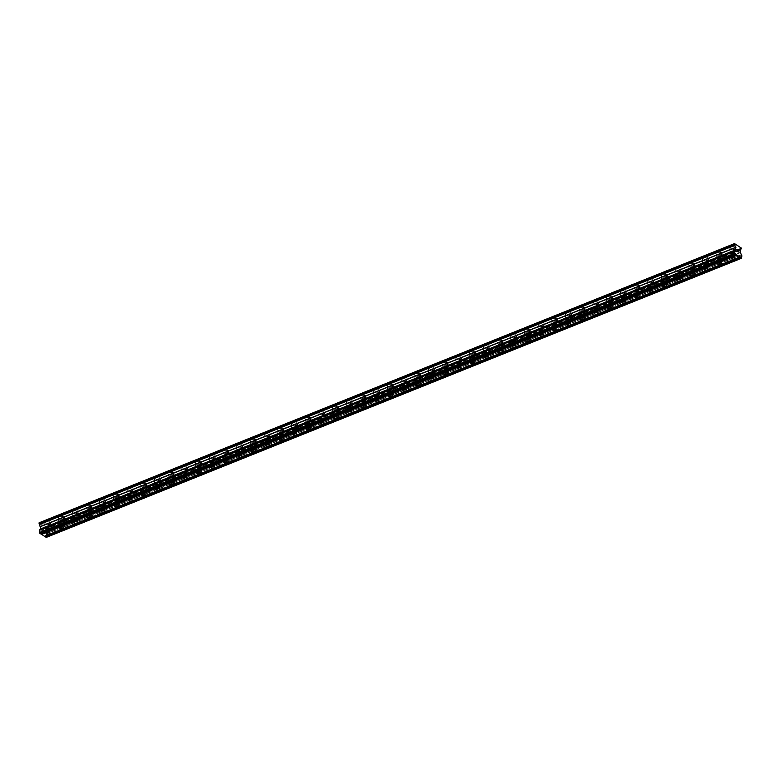 <?xml version="1.0" encoding="UTF-8"?>
<svg xmlns="http://www.w3.org/2000/svg" width="781" height="781" viewBox="0 0 781 781"><rect width="100%" height="100%" fill="white"/><g stroke="black" fill="none" stroke-linecap="round" stroke-linejoin="round"><path stroke-width="0.59" stroke-dasharray="3.9 2.93" d="M734.179 253.054A1.923 0.957 -2.1 0 1 732.178 253.2A1.923 0.957 -2.1 0 1 731.094 252.39A1.923 0.957 -2.1 0 1 731.865 251.58A1.923 0.957 -2.1 0 1 733.867 251.433A1.923 0.957 -2.1 0 1 734.95 252.243A1.923 0.957 -2.1 0 1 734.179 253.054M731.065 246.718A2.997 1.494 177.9 0 0 729.864 247.977A2.997 1.494 177.9 0 0 731.543 249.246A2.997 1.494 177.9 0 0 734.657 249.012A2.997 1.494 177.9 0 0 735.858 247.753A2.997 1.494 177.9 0 0 734.169 246.484A2.997 1.494 177.9 0 0 731.065 246.718A2.997 1.494 177.9 0 0 729.864 247.977A2.997 1.494 177.9 0 0 731.543 249.246A2.997 1.494 177.9 0 0 734.657 249.012A2.997 1.494 177.9 0 0 735.858 247.753A2.997 1.494 177.9 0 0 734.169 246.484A2.997 1.494 177.9 0 0 731.065 246.718M720.472 258.55A1.923 0.957 -2.1 0 1 718.471 258.706A1.923 0.957 -2.1 0 1 717.397 257.886A1.923 0.957 -2.1 0 1 718.169 257.076A1.923 0.957 -2.1 0 1 720.17 256.929A1.923 0.957 -2.1 0 1 721.244 257.75A1.923 0.957 -2.1 0 1 720.472 258.55M717.358 252.224A2.997 1.494 177.9 0 0 716.157 253.474A2.997 1.494 177.9 0 0 717.837 254.743A2.997 1.494 177.9 0 0 720.951 254.518A2.997 1.494 177.9 0 0 722.152 253.259A2.997 1.494 177.9 0 0 720.472 251.99A2.997 1.494 177.9 0 0 717.358 252.224A2.997 1.494 177.9 0 0 716.157 253.474A2.997 1.494 177.9 0 0 717.837 254.743A2.997 1.494 177.9 0 0 720.951 254.508A2.997 1.494 177.9 0 0 722.152 253.259A2.997 1.494 177.9 0 0 720.472 251.99A2.997 1.494 177.9 0 0 717.358 252.214M706.776 264.056A1.923 0.957 -2.1 0 1 704.774 264.203A1.923 0.957 -2.1 0 1 703.691 263.392A1.923 0.957 -2.1 0 1 704.462 262.582A1.923 0.957 -2.1 0 1 706.463 262.426A1.923 0.957 -2.1 0 1 707.547 263.246A1.923 0.957 -2.1 0 1 706.776 264.056M703.661 257.72A2.997 1.494 177.9 0 0 702.461 258.98A2.997 1.494 177.9 0 0 704.14 260.249A2.997 1.494 177.9 0 0 707.254 260.014A2.997 1.494 177.9 0 0 708.455 258.755A2.997 1.494 177.9 0 0 706.766 257.486A2.997 1.494 177.9 0 0 703.661 257.72A2.997 1.494 177.9 0 0 702.461 258.98A2.997 1.494 177.9 0 0 704.14 260.249A2.997 1.494 177.9 0 0 707.254 260.014A2.997 1.494 177.9 0 0 708.455 258.755A2.997 1.494 177.9 0 0 706.766 257.486A2.997 1.494 177.9 0 0 703.661 257.72M693.069 269.552A1.923 0.957 -2.1 0 1 691.068 269.709A1.923 0.957 -2.1 0 1 689.994 268.889A1.923 0.957 -2.1 0 1 690.765 268.078A1.923 0.957 -2.1 0 1 692.767 267.932A1.923 0.957 -2.1 0 1 693.84 268.752A1.923 0.957 -2.1 0 1 693.069 269.552M689.955 263.226A2.997 1.494 177.9 0 0 688.754 264.476A2.997 1.494 177.9 0 0 690.433 265.745A2.997 1.494 177.9 0 0 693.548 265.52A2.997 1.494 177.9 0 0 694.748 264.261A2.997 1.494 177.9 0 0 693.069 262.992A2.997 1.494 177.9 0 0 689.955 263.226M689.955 263.217A2.997 1.494 177.9 0 0 688.754 264.476A2.997 1.494 177.9 0 0 690.433 265.745A2.997 1.494 177.9 0 0 693.548 265.511A2.997 1.494 177.9 0 0 694.748 264.261A2.997 1.494 177.9 0 0 693.069 262.982A2.997 1.494 177.9 0 0 689.955 263.217M679.372 275.058A1.923 0.957 -2.1 0 1 677.371 275.205A1.923 0.957 -2.1 0 1 676.287 274.395A1.923 0.957 -2.1 0 1 677.059 273.584A1.923 0.957 -2.1 0 1 679.06 273.428A1.923 0.957 -2.1 0 1 680.144 274.248A1.923 0.957 -2.1 0 1 679.372 275.058M676.258 268.723A2.997 1.494 177.9 0 0 675.057 269.982A2.997 1.494 177.9 0 0 676.736 271.251A2.997 1.494 177.9 0 0 679.851 271.017A2.997 1.494 177.9 0 0 681.052 269.757A2.997 1.494 177.9 0 0 679.363 268.488A2.997 1.494 177.9 0 0 676.258 268.723A2.997 1.494 177.9 0 0 675.057 269.982A2.997 1.494 177.9 0 0 676.736 271.251A2.997 1.494 177.9 0 0 679.851 271.017A2.997 1.494 177.9 0 0 681.052 269.757A2.997 1.494 177.9 0 0 679.363 268.488A2.997 1.494 177.9 0 0 676.258 268.723M665.666 280.555A1.923 0.957 -2.1 0 1 663.665 280.711A1.923 0.957 -2.1 0 1 662.591 279.891A1.923 0.957 -2.1 0 1 663.362 279.081A1.923 0.957 -2.1 0 1 665.363 278.934A1.923 0.957 -2.1 0 1 666.437 279.754A1.923 0.957 -2.1 0 1 665.666 280.555M662.552 274.229A2.997 1.494 177.9 0 0 661.351 275.478A2.997 1.494 177.9 0 0 663.03 276.747A2.997 1.494 177.9 0 0 666.144 276.523A2.997 1.494 177.9 0 0 667.345 275.263A2.997 1.494 177.9 0 0 665.666 273.994A2.997 1.494 177.9 0 0 662.552 274.229A2.997 1.494 177.9 0 0 661.351 275.478A2.997 1.494 177.9 0 0 663.03 276.747A2.997 1.494 177.9 0 0 666.144 276.513A2.997 1.494 177.9 0 0 667.345 275.254A2.997 1.494 177.9 0 0 665.666 273.985A2.997 1.494 177.9 0 0 662.552 274.219M651.969 286.061A1.923 0.957 -2.1 0 1 649.968 286.207A1.923 0.957 -2.1 0 1 648.884 285.387A1.923 0.957 -2.1 0 1 649.655 284.587A1.923 0.957 -2.1 0 1 651.657 284.43A1.923 0.957 -2.1 0 1 652.74 285.25A1.923 0.957 -2.1 0 1 651.969 286.061M648.855 279.725A2.997 1.494 177.9 0 0 647.654 280.984A2.997 1.494 177.9 0 0 649.333 282.253A2.997 1.494 177.9 0 0 652.447 282.019A2.997 1.494 177.9 0 0 653.648 280.76A2.997 1.494 177.9 0 0 651.959 279.491A2.997 1.494 177.9 0 0 648.855 279.725A2.997 1.494 177.9 0 0 647.654 280.975A2.997 1.494 177.9 0 0 649.333 282.253A2.997 1.494 177.9 0 0 652.447 282.019A2.997 1.494 177.9 0 0 653.648 280.76A2.997 1.494 177.9 0 0 651.959 279.491A2.997 1.494 177.9 0 0 648.855 279.725M638.262 291.557A1.923 0.957 -2.1 0 1 636.261 291.713A1.923 0.957 -2.1 0 1 635.187 290.893A1.923 0.957 -2.1 0 1 635.959 290.083A1.923 0.957 -2.1 0 1 637.96 289.936A1.923 0.957 -2.1 0 1 639.034 290.757A1.923 0.957 -2.1 0 1 638.262 291.557M635.148 285.231A2.997 1.494 177.9 0 0 633.947 286.481A2.997 1.494 177.9 0 0 635.627 287.75A2.997 1.494 177.9 0 0 638.741 287.525A2.997 1.494 177.9 0 0 639.942 286.266A2.997 1.494 177.9 0 0 638.262 284.997A2.997 1.494 177.9 0 0 635.148 285.231A2.997 1.494 177.9 0 0 633.947 286.481A2.997 1.494 177.9 0 0 635.627 287.75A2.997 1.494 177.9 0 0 638.741 287.515A2.997 1.494 177.9 0 0 639.942 286.256A2.997 1.494 177.9 0 0 638.262 284.987A2.997 1.494 177.9 0 0 635.148 285.221M624.566 297.063A1.923 0.957 -2.1 0 1 622.564 297.21A1.923 0.957 -2.1 0 1 621.481 296.389A1.923 0.957 -2.1 0 1 622.252 295.589A1.923 0.957 -2.1 0 1 624.253 295.433A1.923 0.957 -2.1 0 1 625.337 296.253A1.923 0.957 -2.1 0 1 624.566 297.063M621.451 290.727A2.997 1.494 177.9 0 0 620.251 291.987A2.997 1.494 177.9 0 0 621.93 293.256A2.997 1.494 177.9 0 0 625.044 293.021A2.997 1.494 177.9 0 0 626.245 291.762A2.997 1.494 177.9 0 0 624.556 290.493A2.997 1.494 177.9 0 0 621.451 290.727A2.997 1.494 177.9 0 0 620.251 291.977A2.997 1.494 177.9 0 0 621.93 293.246A2.997 1.494 177.9 0 0 625.044 293.021A2.997 1.494 177.9 0 0 626.245 291.762A2.997 1.494 177.9 0 0 624.556 290.493A2.997 1.494 177.9 0 0 621.451 290.727M610.859 302.559A1.923 0.957 -2.1 0 1 608.858 302.716A1.923 0.957 -2.1 0 1 607.784 301.896A1.923 0.957 -2.1 0 1 608.555 301.085A1.923 0.957 -2.1 0 1 610.557 300.939A1.923 0.957 -2.1 0 1 611.63 301.749A1.923 0.957 -2.1 0 1 610.859 302.559M607.745 296.233A2.997 1.494 177.9 0 0 606.544 297.483A2.997 1.494 177.9 0 0 608.223 298.752A2.997 1.494 177.9 0 0 611.338 298.527A2.997 1.494 177.9 0 0 612.538 297.268A2.997 1.494 177.9 0 0 610.859 295.999A2.997 1.494 177.9 0 0 607.745 296.233A2.997 1.494 177.9 0 0 606.544 297.483A2.997 1.494 177.9 0 0 608.223 298.752A2.997 1.494 177.9 0 0 611.338 298.518A2.997 1.494 177.9 0 0 612.538 297.258A2.997 1.494 177.9 0 0 610.859 295.989A2.997 1.494 177.9 0 0 607.745 296.224M597.162 308.065A1.923 0.957 -2.1 0 1 595.161 308.212A1.923 0.957 -2.1 0 1 594.077 307.392A1.923 0.957 -2.1 0 1 594.849 306.591A1.923 0.957 -2.1 0 1 596.85 306.435A1.923 0.957 -2.1 0 1 597.934 307.255A1.923 0.957 -2.1 0 1 597.162 308.065M594.048 301.73A2.997 1.494 177.9 0 0 592.847 302.989A2.997 1.494 177.9 0 0 594.526 304.258A2.997 1.494 177.9 0 0 597.641 304.024A2.997 1.494 177.9 0 0 598.842 302.764A2.997 1.494 177.9 0 0 597.153 301.495A2.997 1.494 177.9 0 0 594.048 301.73A2.997 1.494 177.9 0 0 592.847 302.979A2.997 1.494 177.9 0 0 594.526 304.248A2.997 1.494 177.9 0 0 597.641 304.024A2.997 1.494 177.9 0 0 598.832 302.764A2.997 1.494 177.9 0 0 597.153 301.495A2.997 1.494 177.9 0 0 594.048 301.73M583.456 313.562A1.923 0.957 -2.1 0 1 581.454 313.708A1.923 0.957 -2.1 0 1 580.381 312.898A1.923 0.957 -2.1 0 1 581.152 312.088A1.923 0.957 -2.1 0 1 583.153 311.941A1.923 0.957 -2.1 0 1 584.227 312.751A1.923 0.957 -2.1 0 1 583.456 313.562M580.342 307.236A2.997 1.494 177.9 0 0 579.141 308.485A2.997 1.494 177.9 0 0 580.82 309.754A2.997 1.494 177.9 0 0 583.934 309.52A2.997 1.494 177.9 0 0 585.135 308.27A2.997 1.494 177.9 0 0 583.456 307.001A2.997 1.494 177.9 0 0 580.342 307.236A2.997 1.494 177.9 0 0 579.141 308.485A2.997 1.494 177.9 0 0 580.82 309.754A2.997 1.494 177.9 0 0 583.934 309.52A2.997 1.494 177.9 0 0 585.135 308.261A2.997 1.494 177.9 0 0 583.456 306.992A2.997 1.494 177.9 0 0 580.342 307.226M569.759 319.068A1.923 0.957 -2.1 0 1 567.758 319.214A1.923 0.957 -2.1 0 1 566.674 318.394A1.923 0.957 -2.1 0 1 567.445 317.594A1.923 0.957 -2.1 0 1 569.447 317.437A1.923 0.957 -2.1 0 1 570.53 318.257A1.923 0.957 -2.1 0 1 569.759 319.068M566.645 312.732A2.997 1.494 177.9 0 0 565.444 313.991A2.997 1.494 177.9 0 0 567.123 315.26A2.997 1.494 177.9 0 0 570.237 315.026A2.997 1.494 177.9 0 0 571.438 313.767A2.997 1.494 177.9 0 0 569.749 312.498A2.997 1.494 177.9 0 0 566.645 312.732A2.997 1.494 177.9 0 0 565.444 313.982A2.997 1.494 177.9 0 0 567.123 315.251A2.997 1.494 177.9 0 0 570.237 315.026A2.997 1.494 177.9 0 0 571.428 313.767A2.997 1.494 177.9 0 0 569.749 312.498A2.997 1.494 177.9 0 0 566.645 312.732M556.052 324.564A1.923 0.957 -2.1 0 1 554.051 324.711A1.923 0.957 -2.1 0 1 552.977 323.9A1.923 0.957 -2.1 0 1 553.749 323.09A1.923 0.957 -2.1 0 1 555.75 322.943A1.923 0.957 -2.1 0 1 556.824 323.754A1.923 0.957 -2.1 0 1 556.052 324.564M552.938 318.228A2.997 1.494 177.9 0 0 551.737 319.488A2.997 1.494 177.9 0 0 553.417 320.757A2.997 1.494 177.9 0 0 556.531 320.522A2.997 1.494 177.9 0 0 557.732 319.273A2.997 1.494 177.9 0 0 556.052 318.004A2.997 1.494 177.9 0 0 552.938 318.228A2.997 1.494 177.9 0 0 551.737 319.488A2.997 1.494 177.9 0 0 553.417 320.757A2.997 1.494 177.9 0 0 556.531 320.522A2.997 1.494 177.9 0 0 557.732 319.263A2.997 1.494 177.9 0 0 556.052 317.994A2.997 1.494 177.9 0 0 552.938 318.228M542.356 330.07A1.923 0.957 -2.1 0 1 540.354 330.217A1.923 0.957 -2.1 0 1 539.271 329.397A1.923 0.957 -2.1 0 1 540.042 328.596A1.923 0.957 -2.1 0 1 542.043 328.44A1.923 0.957 -2.1 0 1 543.127 329.26A1.923 0.957 -2.1 0 1 542.356 330.07M539.241 323.734A2.997 1.494 177.9 0 0 538.041 324.994A2.997 1.494 177.9 0 0 539.72 326.263A2.997 1.494 177.9 0 0 542.834 326.028A2.997 1.494 177.9 0 0 544.035 324.769A2.997 1.494 177.9 0 0 542.346 323.5A2.997 1.494 177.9 0 0 539.241 323.734A2.997 1.494 177.9 0 0 538.041 324.984A2.997 1.494 177.9 0 0 539.72 326.253A2.997 1.494 177.9 0 0 542.834 326.028A2.997 1.494 177.9 0 0 544.025 324.769A2.997 1.494 177.9 0 0 542.346 323.5A2.997 1.494 177.9 0 0 539.241 323.734M528.649 335.566A1.923 0.957 -2.1 0 1 526.648 335.713A1.923 0.957 -2.1 0 1 525.574 334.903A1.923 0.957 -2.1 0 1 526.345 334.092A1.923 0.957 -2.1 0 1 528.337 333.946A1.923 0.957 -2.1 0 1 529.42 334.756A1.923 0.957 -2.1 0 1 528.649 335.566M525.535 329.231A2.997 1.494 177.9 0 0 524.334 330.49A2.997 1.494 177.9 0 0 526.013 331.759A2.997 1.494 177.9 0 0 529.127 331.525A2.997 1.494 177.9 0 0 530.328 330.275A2.997 1.494 177.9 0 0 528.649 329.006A2.997 1.494 177.9 0 0 525.535 329.231A2.997 1.494 177.9 0 0 524.334 330.49A2.997 1.494 177.9 0 0 526.013 331.759A2.997 1.494 177.9 0 0 529.127 331.525A2.997 1.494 177.9 0 0 530.328 330.265A2.997 1.494 177.9 0 0 528.649 328.996A2.997 1.494 177.9 0 0 525.535 329.231M514.952 341.072A1.923 0.957 -2.1 0 1 512.951 341.219A1.923 0.957 -2.1 0 1 511.867 340.399A1.923 0.957 -2.1 0 1 512.639 339.598A1.923 0.957 -2.1 0 1 514.64 339.442A1.923 0.957 -2.1 0 1 515.724 340.262A1.923 0.957 -2.1 0 1 514.952 341.072M511.838 334.737A2.997 1.494 177.9 0 0 510.637 335.996A2.997 1.494 177.9 0 0 512.316 337.265A2.997 1.494 177.9 0 0 515.431 337.031A2.997 1.494 177.9 0 0 516.632 335.771A2.997 1.494 177.9 0 0 514.943 334.502A2.997 1.494 177.9 0 0 511.838 334.737A2.997 1.494 177.9 0 0 510.637 335.986A2.997 1.494 177.9 0 0 512.316 337.255A2.997 1.494 177.9 0 0 515.431 337.031A2.997 1.494 177.9 0 0 516.622 335.771A2.997 1.494 177.9 0 0 514.943 334.502A2.997 1.494 177.9 0 0 511.838 334.737M501.246 346.569A1.923 0.957 -2.1 0 1 499.244 346.715A1.923 0.957 -2.1 0 1 498.171 345.905A1.923 0.957 -2.1 0 1 498.942 345.095A1.923 0.957 -2.1 0 1 500.933 344.948A1.923 0.957 -2.1 0 1 502.017 345.758A1.923 0.957 -2.1 0 1 501.246 346.569M498.132 340.233A2.997 1.494 177.9 0 0 496.931 341.492A2.997 1.494 177.9 0 0 498.61 342.761A2.997 1.494 177.9 0 0 501.724 342.527A2.997 1.494 177.9 0 0 502.925 341.277A2.997 1.494 177.9 0 0 501.246 340.008A2.997 1.494 177.9 0 0 498.132 340.233A2.997 1.494 177.9 0 0 496.931 341.492A2.997 1.494 177.9 0 0 498.61 342.761A2.997 1.494 177.9 0 0 501.724 342.527A2.997 1.494 177.9 0 0 502.925 341.268A2.997 1.494 177.9 0 0 501.246 339.999A2.997 1.494 177.9 0 0 498.132 340.233M487.549 352.075A1.923 0.957 -2.1 0 1 485.548 352.221A1.923 0.957 -2.1 0 1 484.464 351.401A1.923 0.957 -2.1 0 1 485.235 350.591A1.923 0.957 -2.1 0 1 487.237 350.444A1.923 0.957 -2.1 0 1 488.32 351.265A1.923 0.957 -2.1 0 1 487.549 352.075M484.435 345.739A2.997 1.494 177.9 0 0 483.234 346.998A2.997 1.494 177.9 0 0 484.913 348.267A2.997 1.494 177.9 0 0 488.027 348.033A2.997 1.494 177.9 0 0 489.218 346.774A2.997 1.494 177.9 0 0 487.539 345.505A2.997 1.494 177.9 0 0 484.435 345.739A2.997 1.494 177.9 0 0 483.234 346.989A2.997 1.494 177.9 0 0 484.913 348.258A2.997 1.494 177.9 0 0 488.027 348.023A2.997 1.494 177.9 0 0 489.218 346.774A2.997 1.494 177.9 0 0 487.539 345.505A2.997 1.494 177.9 0 0 484.435 345.729M473.842 357.571A1.923 0.957 -2.1 0 1 471.841 357.718A1.923 0.957 -2.1 0 1 470.767 356.907A1.923 0.957 -2.1 0 1 471.539 356.097A1.923 0.957 -2.1 0 1 473.53 355.951A1.923 0.957 -2.1 0 1 474.614 356.761A1.923 0.957 -2.1 0 1 473.842 357.571M470.728 351.235A2.997 1.494 177.9 0 0 469.527 352.495A2.997 1.494 177.9 0 0 471.207 353.764A2.997 1.494 177.9 0 0 474.321 353.529A2.997 1.494 177.9 0 0 475.522 352.28A2.997 1.494 177.9 0 0 473.842 351.011A2.997 1.494 177.9 0 0 470.728 351.235A2.997 1.494 177.9 0 0 469.527 352.495A2.997 1.494 177.9 0 0 471.207 353.764A2.997 1.494 177.9 0 0 474.321 353.529A2.997 1.494 177.9 0 0 475.522 352.27A2.997 1.494 177.9 0 0 473.842 351.001A2.997 1.494 177.9 0 0 470.728 351.235M460.146 363.077A1.923 0.957 -2.1 0 1 458.144 363.224A1.923 0.957 -2.1 0 1 457.061 362.404A1.923 0.957 -2.1 0 1 457.832 361.593A1.923 0.957 -2.1 0 1 459.833 361.447A1.923 0.957 -2.1 0 1 460.917 362.267A1.923 0.957 -2.1 0 1 460.146 363.077M457.031 356.741A2.997 1.494 177.9 0 0 455.831 358.001A2.997 1.494 177.9 0 0 457.51 359.27A2.997 1.494 177.9 0 0 460.624 359.035A2.997 1.494 177.9 0 0 461.815 357.776A2.997 1.494 177.9 0 0 460.136 356.507A2.997 1.494 177.9 0 0 457.031 356.741A2.997 1.494 177.9 0 0 455.831 357.991A2.997 1.494 177.9 0 0 457.51 359.26A2.997 1.494 177.9 0 0 460.624 359.026A2.997 1.494 177.9 0 0 461.815 357.776A2.997 1.494 177.9 0 0 460.136 356.507A2.997 1.494 177.9 0 0 457.031 356.732M446.439 368.573A1.923 0.957 -2.1 0 1 444.438 368.72A1.923 0.957 -2.1 0 1 443.364 367.91A1.923 0.957 -2.1 0 1 444.135 367.099A1.923 0.957 -2.1 0 1 446.127 366.953A1.923 0.957 -2.1 0 1 447.21 367.763A1.923 0.957 -2.1 0 1 446.439 368.573M443.325 362.238A2.997 1.494 177.9 0 0 442.124 363.497A2.997 1.494 177.9 0 0 443.803 364.766A2.997 1.494 177.9 0 0 446.917 364.532A2.997 1.494 177.9 0 0 448.118 363.282A2.997 1.494 177.9 0 0 446.439 362.003A2.997 1.494 177.9 0 0 443.325 362.238A2.997 1.494 177.9 0 0 442.124 363.497A2.997 1.494 177.9 0 0 443.803 364.766A2.997 1.494 177.9 0 0 446.917 364.532A2.997 1.494 177.9 0 0 448.118 363.272A2.997 1.494 177.9 0 0 446.439 362.003A2.997 1.494 177.9 0 0 443.325 362.238M432.742 374.07A1.923 0.957 -2.1 0 1 430.741 374.226A1.923 0.957 -2.1 0 1 429.657 373.406A1.923 0.957 -2.1 0 1 430.429 372.596A1.923 0.957 -2.1 0 1 432.43 372.449A1.923 0.957 -2.1 0 1 433.514 373.269A1.923 0.957 -2.1 0 1 432.742 374.07M429.628 367.744A2.997 1.494 177.9 0 0 428.427 369.003A2.997 1.494 177.9 0 0 430.106 370.272A2.997 1.494 177.9 0 0 433.221 370.038A2.997 1.494 177.9 0 0 434.412 368.778A2.997 1.494 177.9 0 0 432.733 367.509A2.997 1.494 177.9 0 0 429.628 367.744A2.997 1.494 177.9 0 0 428.427 368.993A2.997 1.494 177.9 0 0 430.106 370.262A2.997 1.494 177.9 0 0 433.221 370.028A2.997 1.494 177.9 0 0 434.412 368.778A2.997 1.494 177.9 0 0 432.733 367.509A2.997 1.494 177.9 0 0 429.628 367.734M419.036 379.576A1.923 0.957 -2.1 0 1 417.034 379.722A1.923 0.957 -2.1 0 1 415.961 378.912A1.923 0.957 -2.1 0 1 416.732 378.102A1.923 0.957 -2.1 0 1 418.723 377.955A1.923 0.957 -2.1 0 1 419.807 378.765A1.923 0.957 -2.1 0 1 419.036 379.576M415.922 373.24A2.997 1.494 177.9 0 0 414.721 374.499A2.997 1.494 177.9 0 0 416.4 375.768A2.997 1.494 177.9 0 0 419.514 375.534A2.997 1.494 177.9 0 0 420.715 374.284A2.997 1.494 177.9 0 0 419.036 373.006A2.997 1.494 177.9 0 0 415.922 373.24A2.997 1.494 177.9 0 0 414.721 374.499A2.997 1.494 177.9 0 0 416.4 375.768A2.997 1.494 177.9 0 0 419.514 375.534A2.997 1.494 177.9 0 0 420.715 374.275A2.997 1.494 177.9 0 0 419.036 373.006A2.997 1.494 177.9 0 0 415.922 373.24M405.339 385.072A1.923 0.957 -2.1 0 1 403.338 385.228A1.923 0.957 -2.1 0 1 402.254 384.408A1.923 0.957 -2.1 0 1 403.025 383.598A1.923 0.957 -2.1 0 1 405.027 383.451A1.923 0.957 -2.1 0 1 406.11 384.272A1.923 0.957 -2.1 0 1 405.339 385.072M402.225 378.746A2.997 1.494 177.9 0 0 401.024 379.996A2.997 1.494 177.9 0 0 402.703 381.274A2.997 1.494 177.9 0 0 405.817 381.04A2.997 1.494 177.9 0 0 407.008 379.781A2.997 1.494 177.9 0 0 405.329 378.512A2.997 1.494 177.9 0 0 402.225 378.746A2.997 1.494 177.9 0 0 401.024 379.996A2.997 1.494 177.9 0 0 402.703 381.265A2.997 1.494 177.9 0 0 405.817 381.03A2.997 1.494 177.9 0 0 407.008 379.781A2.997 1.494 177.9 0 0 405.329 378.512A2.997 1.494 177.9 0 0 402.225 378.736M391.632 390.578A1.923 0.957 -2.1 0 1 389.631 390.725A1.923 0.957 -2.1 0 1 388.557 389.914A1.923 0.957 -2.1 0 1 389.329 389.104A1.923 0.957 -2.1 0 1 391.32 388.958A1.923 0.957 -2.1 0 1 392.404 389.768A1.923 0.957 -2.1 0 1 391.632 390.578M388.518 384.242A2.997 1.494 177.9 0 0 387.317 385.502A2.997 1.494 177.9 0 0 388.997 386.771A2.997 1.494 177.9 0 0 392.111 386.536A2.997 1.494 177.9 0 0 393.312 385.277A2.997 1.494 177.9 0 0 391.632 384.008A2.997 1.494 177.9 0 0 388.518 384.242A2.997 1.494 177.9 0 0 387.317 385.502A2.997 1.494 177.9 0 0 388.997 386.771A2.997 1.494 177.9 0 0 392.111 386.536A2.997 1.494 177.9 0 0 393.312 385.277A2.997 1.494 177.9 0 0 391.632 384.008A2.997 1.494 177.9 0 0 388.518 384.242M377.936 396.074A1.923 0.957 -2.1 0 1 375.934 396.231A1.923 0.957 -2.1 0 1 374.851 395.411A1.923 0.957 -2.1 0 1 375.622 394.6A1.923 0.957 -2.1 0 1 377.623 394.454A1.923 0.957 -2.1 0 1 378.707 395.274A1.923 0.957 -2.1 0 1 377.936 396.074M374.821 389.748A2.997 1.494 177.9 0 0 373.621 390.998A2.997 1.494 177.9 0 0 375.3 392.277A2.997 1.494 177.9 0 0 378.414 392.042A2.997 1.494 177.9 0 0 379.605 390.783A2.997 1.494 177.9 0 0 377.926 389.514A2.997 1.494 177.9 0 0 374.821 389.748M374.821 389.739A2.997 1.494 177.9 0 0 373.621 390.998A2.997 1.494 177.9 0 0 375.3 392.267A2.997 1.494 177.9 0 0 378.414 392.033A2.997 1.494 177.9 0 0 379.605 390.783A2.997 1.494 177.9 0 0 377.926 389.514A2.997 1.494 177.9 0 0 374.821 389.739M364.229 401.58A1.923 0.957 -2.1 0 1 362.228 401.727A1.923 0.957 -2.1 0 1 361.154 400.917A1.923 0.957 -2.1 0 1 361.915 400.106A1.923 0.957 -2.1 0 1 363.917 399.96A1.923 0.957 -2.1 0 1 365 400.77A1.923 0.957 -2.1 0 1 364.229 401.58M361.115 395.245A2.997 1.494 177.9 0 0 359.914 396.504A2.997 1.494 177.9 0 0 361.593 397.773A2.997 1.494 177.9 0 0 364.707 397.539A2.997 1.494 177.9 0 0 365.908 396.279A2.997 1.494 177.9 0 0 364.229 395.01A2.997 1.494 177.9 0 0 361.115 395.245A2.997 1.494 177.9 0 0 359.914 396.504A2.997 1.494 177.9 0 0 361.593 397.773A2.997 1.494 177.9 0 0 364.707 397.539A2.997 1.494 177.9 0 0 365.908 396.279A2.997 1.494 177.9 0 0 364.229 395.01A2.997 1.494 177.9 0 0 361.115 395.245M350.532 407.077A1.923 0.957 -2.1 0 1 348.531 407.233A1.923 0.957 -2.1 0 1 347.447 406.413A1.923 0.957 -2.1 0 1 348.219 405.603A1.923 0.957 -2.1 0 1 350.22 405.456A1.923 0.957 -2.1 0 1 351.304 406.276A1.923 0.957 -2.1 0 1 350.532 407.077M347.418 400.751A2.997 1.494 177.9 0 0 346.217 402A2.997 1.494 177.9 0 0 347.896 403.269A2.997 1.494 177.9 0 0 351.011 403.045A2.997 1.494 177.9 0 0 352.202 401.785A2.997 1.494 177.9 0 0 350.523 400.516A2.997 1.494 177.9 0 0 347.418 400.751A2.997 1.494 177.9 0 0 346.217 402A2.997 1.494 177.9 0 0 347.896 403.269A2.997 1.494 177.9 0 0 351.011 403.035A2.997 1.494 177.9 0 0 352.202 401.785A2.997 1.494 177.9 0 0 350.523 400.507A2.997 1.494 177.9 0 0 347.418 400.741M336.826 412.583A1.923 0.957 -2.1 0 1 334.824 412.729A1.923 0.957 -2.1 0 1 333.751 411.919A1.923 0.957 -2.1 0 1 334.512 411.109A1.923 0.957 -2.1 0 1 336.513 410.952A1.923 0.957 -2.1 0 1 337.597 411.772A1.923 0.957 -2.1 0 1 336.826 412.583M333.712 406.247A2.997 1.494 177.9 0 0 332.511 407.506A2.997 1.494 177.9 0 0 334.19 408.775A2.997 1.494 177.9 0 0 337.304 408.541A2.997 1.494 177.9 0 0 338.505 407.282A2.997 1.494 177.9 0 0 336.826 406.013A2.997 1.494 177.9 0 0 333.712 406.247A2.997 1.494 177.9 0 0 332.511 407.506A2.997 1.494 177.9 0 0 334.19 408.775A2.997 1.494 177.9 0 0 337.304 408.541A2.997 1.494 177.9 0 0 338.505 407.282A2.997 1.494 177.9 0 0 336.826 406.013A2.997 1.494 177.9 0 0 333.712 406.247M323.129 418.079A1.923 0.957 -2.1 0 1 321.128 418.235A1.923 0.957 -2.1 0 1 320.044 417.415A1.923 0.957 -2.1 0 1 320.815 416.605A1.923 0.957 -2.1 0 1 322.817 416.458A1.923 0.957 -2.1 0 1 323.9 417.279A1.923 0.957 -2.1 0 1 323.129 418.079M320.015 411.753A2.997 1.494 177.9 0 0 318.814 413.003A2.997 1.494 177.9 0 0 320.493 414.272A2.997 1.494 177.9 0 0 323.607 414.047A2.997 1.494 177.9 0 0 324.798 412.788A2.997 1.494 177.9 0 0 323.119 411.519A2.997 1.494 177.9 0 0 320.015 411.753A2.997 1.494 177.9 0 0 318.814 413.003A2.997 1.494 177.9 0 0 320.493 414.272A2.997 1.494 177.9 0 0 323.607 414.037A2.997 1.494 177.9 0 0 324.798 412.778A2.997 1.494 177.9 0 0 323.119 411.509A2.997 1.494 177.9 0 0 320.015 411.743M309.422 423.585A1.923 0.957 -2.1 0 1 307.421 423.732A1.923 0.957 -2.1 0 1 306.347 422.921A1.923 0.957 -2.1 0 1 307.109 422.111A1.923 0.957 -2.1 0 1 309.11 421.955A1.923 0.957 -2.1 0 1 310.194 422.775A1.923 0.957 -2.1 0 1 309.422 423.585M306.308 417.249A2.997 1.494 177.9 0 0 305.107 418.509A2.997 1.494 177.9 0 0 306.787 419.778A2.997 1.494 177.9 0 0 309.901 419.543A2.997 1.494 177.9 0 0 311.102 418.284A2.997 1.494 177.9 0 0 309.422 417.015A2.997 1.494 177.9 0 0 306.308 417.249A2.997 1.494 177.9 0 0 305.107 418.499A2.997 1.494 177.9 0 0 306.787 419.778A2.997 1.494 177.9 0 0 309.901 419.543A2.997 1.494 177.9 0 0 311.102 418.284A2.997 1.494 177.9 0 0 309.422 417.015A2.997 1.494 177.9 0 0 306.308 417.249M295.726 429.081A1.923 0.957 -2.1 0 1 293.724 429.238A1.923 0.957 -2.1 0 1 292.641 428.418A1.923 0.957 -2.1 0 1 293.412 427.607A1.923 0.957 -2.1 0 1 295.413 427.461A1.923 0.957 -2.1 0 1 296.497 428.281A1.923 0.957 -2.1 0 1 295.726 429.081M292.611 422.755A2.997 1.494 177.9 0 0 291.411 424.005A2.997 1.494 177.9 0 0 293.09 425.274A2.997 1.494 177.9 0 0 296.204 425.049A2.997 1.494 177.9 0 0 297.395 423.79A2.997 1.494 177.9 0 0 295.716 422.521A2.997 1.494 177.9 0 0 292.611 422.755A2.997 1.494 177.9 0 0 291.411 424.005A2.997 1.494 177.9 0 0 293.09 425.274A2.997 1.494 177.9 0 0 296.204 425.04A2.997 1.494 177.9 0 0 297.395 423.78A2.997 1.494 177.9 0 0 295.716 422.511A2.997 1.494 177.9 0 0 292.611 422.746M282.019 434.587A1.923 0.957 -2.1 0 1 280.018 434.734A1.923 0.957 -2.1 0 1 278.944 433.914A1.923 0.957 -2.1 0 1 279.705 433.113A1.923 0.957 -2.1 0 1 281.707 432.957A1.923 0.957 -2.1 0 1 282.79 433.777A1.923 0.957 -2.1 0 1 282.019 434.587M278.905 428.252A2.997 1.494 177.9 0 0 277.704 429.511A2.997 1.494 177.9 0 0 279.383 430.78A2.997 1.494 177.9 0 0 282.497 430.546A2.997 1.494 177.9 0 0 283.698 429.286A2.997 1.494 177.9 0 0 282.019 428.017A2.997 1.494 177.9 0 0 278.905 428.252A2.997 1.494 177.9 0 0 277.704 429.501A2.997 1.494 177.9 0 0 279.383 430.77A2.997 1.494 177.9 0 0 282.497 430.546A2.997 1.494 177.9 0 0 283.698 429.286A2.997 1.494 177.9 0 0 282.019 428.017A2.997 1.494 177.9 0 0 278.905 428.252M268.322 440.084A1.923 0.957 -2.1 0 1 266.321 440.24A1.923 0.957 -2.1 0 1 265.237 439.42A1.923 0.957 -2.1 0 1 266.009 438.61A1.923 0.957 -2.1 0 1 268.01 438.463A1.923 0.957 -2.1 0 1 269.094 439.273A1.923 0.957 -2.1 0 1 268.322 440.084M265.208 433.758A2.997 1.494 177.9 0 0 264.007 435.007A2.997 1.494 177.9 0 0 265.686 436.276A2.997 1.494 177.9 0 0 268.801 436.052A2.997 1.494 177.9 0 0 269.992 434.792A2.997 1.494 177.9 0 0 268.313 433.523A2.997 1.494 177.9 0 0 265.208 433.758A2.997 1.494 177.9 0 0 264.007 435.007A2.997 1.494 177.9 0 0 265.686 436.276A2.997 1.494 177.9 0 0 268.801 436.042A2.997 1.494 177.9 0 0 269.992 434.783A2.997 1.494 177.9 0 0 268.313 433.514A2.997 1.494 177.9 0 0 265.208 433.748M254.616 445.59A1.923 0.957 -2.1 0 1 252.614 445.736A1.923 0.957 -2.1 0 1 251.541 444.916A1.923 0.957 -2.1 0 1 252.302 444.116A1.923 0.957 -2.1 0 1 254.303 443.959A1.923 0.957 -2.1 0 1 255.387 444.779A1.923 0.957 -2.1 0 1 254.616 445.59M251.502 439.254A2.997 1.494 177.9 0 0 250.301 440.513A2.997 1.494 177.9 0 0 251.98 441.782A2.997 1.494 177.9 0 0 255.094 441.548A2.997 1.494 177.9 0 0 256.295 440.289A2.997 1.494 177.9 0 0 254.616 439.02A2.997 1.494 177.9 0 0 251.502 439.254A2.997 1.494 177.9 0 0 250.301 440.504A2.997 1.494 177.9 0 0 251.98 441.773A2.997 1.494 177.9 0 0 255.094 441.548A2.997 1.494 177.9 0 0 256.295 440.289A2.997 1.494 177.9 0 0 254.616 439.02A2.997 1.494 177.9 0 0 251.502 439.254M240.919 451.086A1.923 0.957 -2.1 0 1 238.918 451.242A1.923 0.957 -2.1 0 1 237.834 450.422A1.923 0.957 -2.1 0 1 238.605 449.612A1.923 0.957 -2.1 0 1 240.607 449.465A1.923 0.957 -2.1 0 1 241.69 450.276A1.923 0.957 -2.1 0 1 240.919 451.086M237.805 444.76A2.997 1.494 177.9 0 0 236.604 446.01A2.997 1.494 177.9 0 0 238.283 447.279A2.997 1.494 177.9 0 0 241.397 447.044A2.997 1.494 177.9 0 0 242.588 445.795A2.997 1.494 177.9 0 0 240.909 444.526A2.997 1.494 177.9 0 0 237.805 444.76M237.805 444.75A2.997 1.494 177.9 0 0 236.604 446.01A2.997 1.494 177.9 0 0 238.283 447.279A2.997 1.494 177.9 0 0 241.397 447.044A2.997 1.494 177.9 0 0 242.588 445.785A2.997 1.494 177.9 0 0 240.909 444.516A2.997 1.494 177.9 0 0 237.805 444.75M227.212 456.592A1.923 0.957 -2.1 0 1 225.211 456.739A1.923 0.957 -2.1 0 1 224.137 455.919A1.923 0.957 -2.1 0 1 224.899 455.118A1.923 0.957 -2.1 0 1 226.9 454.962A1.923 0.957 -2.1 0 1 227.984 455.782A1.923 0.957 -2.1 0 1 227.212 456.592M224.098 450.256A2.997 1.494 177.9 0 0 222.897 451.516A2.997 1.494 177.9 0 0 224.577 452.785A2.997 1.494 177.9 0 0 227.691 452.55A2.997 1.494 177.9 0 0 228.892 451.291A2.997 1.494 177.9 0 0 227.212 450.022A2.997 1.494 177.9 0 0 224.098 450.256A2.997 1.494 177.9 0 0 222.897 451.506A2.997 1.494 177.9 0 0 224.577 452.775A2.997 1.494 177.9 0 0 227.691 452.55A2.997 1.494 177.9 0 0 228.892 451.291A2.997 1.494 177.9 0 0 227.212 450.022A2.997 1.494 177.9 0 0 224.098 450.256M213.516 462.088A1.923 0.957 -2.1 0 1 211.514 462.235A1.923 0.957 -2.1 0 1 210.431 461.425A1.923 0.957 -2.1 0 1 211.202 460.614A1.923 0.957 -2.1 0 1 213.203 460.468A1.923 0.957 -2.1 0 1 214.287 461.278A1.923 0.957 -2.1 0 1 213.516 462.088M210.401 455.753A2.997 1.494 177.9 0 0 209.201 457.012A2.997 1.494 177.9 0 0 210.88 458.281A2.997 1.494 177.9 0 0 213.994 458.047A2.997 1.494 177.9 0 0 215.185 456.797A2.997 1.494 177.9 0 0 213.506 455.528A2.997 1.494 177.9 0 0 210.401 455.753A2.997 1.494 177.9 0 0 209.201 457.012A2.997 1.494 177.9 0 0 210.88 458.281A2.997 1.494 177.9 0 0 213.994 458.047A2.997 1.494 177.9 0 0 215.185 456.787A2.997 1.494 177.9 0 0 213.506 455.518A2.997 1.494 177.9 0 0 210.401 455.753M199.809 467.594A1.923 0.957 -2.1 0 1 197.808 467.741A1.923 0.957 -2.1 0 1 196.734 466.921A1.923 0.957 -2.1 0 1 197.495 466.12A1.923 0.957 -2.1 0 1 199.497 465.964A1.923 0.957 -2.1 0 1 200.58 466.784A1.923 0.957 -2.1 0 1 199.809 467.594M196.695 461.259A2.997 1.494 177.9 0 0 195.494 462.518A2.997 1.494 177.9 0 0 197.173 463.787A2.997 1.494 177.9 0 0 200.287 463.553A2.997 1.494 177.9 0 0 201.488 462.293A2.997 1.494 177.9 0 0 199.809 461.024A2.997 1.494 177.9 0 0 196.695 461.259A2.997 1.494 177.9 0 0 195.494 462.508A2.997 1.494 177.9 0 0 197.173 463.777A2.997 1.494 177.9 0 0 200.287 463.553A2.997 1.494 177.9 0 0 201.488 462.293A2.997 1.494 177.9 0 0 199.809 461.024A2.997 1.494 177.9 0 0 196.695 461.259M186.112 473.091A1.923 0.957 -2.1 0 1 184.111 473.237A1.923 0.957 -2.1 0 1 183.027 472.427A1.923 0.957 -2.1 0 1 183.799 471.617A1.923 0.957 -2.1 0 1 185.8 471.47A1.923 0.957 -2.1 0 1 186.884 472.28A1.923 0.957 -2.1 0 1 186.112 473.091M182.998 466.755A2.997 1.494 177.9 0 0 181.797 468.014A2.997 1.494 177.9 0 0 183.476 469.283A2.997 1.494 177.9 0 0 186.591 469.049A2.997 1.494 177.9 0 0 187.782 467.799A2.997 1.494 177.9 0 0 186.103 466.53A2.997 1.494 177.9 0 0 182.998 466.755A2.997 1.494 177.9 0 0 181.797 468.014A2.997 1.494 177.9 0 0 183.476 469.283A2.997 1.494 177.9 0 0 186.591 469.049A2.997 1.494 177.9 0 0 187.782 467.79A2.997 1.494 177.9 0 0 186.103 466.521A2.997 1.494 177.9 0 0 182.998 466.755M172.406 478.597A1.923 0.957 -2.1 0 1 170.404 478.743A1.923 0.957 -2.1 0 1 169.331 477.923A1.923 0.957 -2.1 0 1 170.092 477.123A1.923 0.957 -2.1 0 1 172.093 476.966A1.923 0.957 -2.1 0 1 173.177 477.787A1.923 0.957 -2.1 0 1 172.406 478.597M169.292 472.261A2.997 1.494 177.9 0 0 168.091 473.52A2.997 1.494 177.9 0 0 169.77 474.789A2.997 1.494 177.9 0 0 172.884 474.555A2.997 1.494 177.9 0 0 174.085 473.296A2.997 1.494 177.9 0 0 172.406 472.027A2.997 1.494 177.9 0 0 169.292 472.261A2.997 1.494 177.9 0 0 168.091 473.511A2.997 1.494 177.9 0 0 169.77 474.78A2.997 1.494 177.9 0 0 172.884 474.555A2.997 1.494 177.9 0 0 174.085 473.296A2.997 1.494 177.9 0 0 172.406 472.027A2.997 1.494 177.9 0 0 169.292 472.261M158.709 484.093A1.923 0.957 -2.1 0 1 156.708 484.24A1.923 0.957 -2.1 0 1 155.624 483.429A1.923 0.957 -2.1 0 1 156.395 482.619A1.923 0.957 -2.1 0 1 158.397 482.473A1.923 0.957 -2.1 0 1 159.48 483.283A1.923 0.957 -2.1 0 1 158.709 484.093M155.595 477.757A2.997 1.494 177.9 0 0 154.394 479.017A2.997 1.494 177.9 0 0 156.073 480.286A2.997 1.494 177.9 0 0 159.187 480.051A2.997 1.494 177.9 0 0 160.378 478.802A2.997 1.494 177.9 0 0 158.699 477.533A2.997 1.494 177.9 0 0 155.595 477.757A2.997 1.494 177.9 0 0 154.394 479.017A2.997 1.494 177.9 0 0 156.073 480.286A2.997 1.494 177.9 0 0 159.187 480.051A2.997 1.494 177.9 0 0 160.378 478.792A2.997 1.494 177.9 0 0 158.699 477.523A2.997 1.494 177.9 0 0 155.595 477.757M145.002 489.599A1.923 0.957 -2.1 0 1 143.001 489.746A1.923 0.957 -2.1 0 1 141.927 488.926A1.923 0.957 -2.1 0 1 142.689 488.125A1.923 0.957 -2.1 0 1 144.69 487.969A1.923 0.957 -2.1 0 1 145.774 488.789A1.923 0.957 -2.1 0 1 145.002 489.599M141.888 483.263A2.997 1.494 177.9 0 0 140.687 484.523A2.997 1.494 177.9 0 0 142.367 485.792A2.997 1.494 177.9 0 0 145.481 485.557A2.997 1.494 177.9 0 0 146.682 484.298A2.997 1.494 177.9 0 0 145.002 483.029A2.997 1.494 177.9 0 0 141.888 483.263A2.997 1.494 177.9 0 0 140.687 484.513A2.997 1.494 177.9 0 0 142.367 485.782A2.997 1.494 177.9 0 0 145.481 485.548A2.997 1.494 177.9 0 0 146.682 484.298A2.997 1.494 177.9 0 0 145.002 483.029A2.997 1.494 177.9 0 0 141.888 483.254M131.306 495.095A1.923 0.957 -2.1 0 1 129.304 495.242A1.923 0.957 -2.1 0 1 128.221 494.432A1.923 0.957 -2.1 0 1 128.992 493.621A1.923 0.957 -2.1 0 1 130.993 493.475A1.923 0.957 -2.1 0 1 132.077 494.285A1.923 0.957 -2.1 0 1 131.306 495.095M128.191 488.76A2.997 1.494 177.9 0 0 126.991 490.019A2.997 1.494 177.9 0 0 128.67 491.288A2.997 1.494 177.9 0 0 131.784 491.054A2.997 1.494 177.9 0 0 132.975 489.804A2.997 1.494 177.9 0 0 131.296 488.535A2.997 1.494 177.9 0 0 128.191 488.76A2.997 1.494 177.9 0 0 126.991 490.019A2.997 1.494 177.9 0 0 128.67 491.288A2.997 1.494 177.9 0 0 131.784 491.054A2.997 1.494 177.9 0 0 132.975 489.794A2.997 1.494 177.9 0 0 131.296 488.525A2.997 1.494 177.9 0 0 128.191 488.76M117.599 500.601A1.923 0.957 -2.1 0 1 115.598 500.748A1.923 0.957 -2.1 0 1 114.524 499.928A1.923 0.957 -2.1 0 1 115.285 499.118A1.923 0.957 -2.1 0 1 117.287 498.971A1.923 0.957 -2.1 0 1 118.37 499.791A1.923 0.957 -2.1 0 1 117.599 500.601M114.485 494.266A2.997 1.494 177.9 0 0 113.284 495.525A2.997 1.494 177.9 0 0 114.963 496.794A2.997 1.494 177.9 0 0 118.077 496.56A2.997 1.494 177.9 0 0 119.278 495.3A2.997 1.494 177.9 0 0 117.599 494.031A2.997 1.494 177.9 0 0 114.485 494.266A2.997 1.494 177.9 0 0 113.284 495.515A2.997 1.494 177.9 0 0 114.963 496.784A2.997 1.494 177.9 0 0 118.077 496.55A2.997 1.494 177.9 0 0 119.278 495.3A2.997 1.494 177.9 0 0 117.599 494.031A2.997 1.494 177.9 0 0 114.485 494.256M103.902 506.098A1.923 0.957 -2.1 0 1 101.901 506.244A1.923 0.957 -2.1 0 1 100.817 505.434A1.923 0.957 -2.1 0 1 101.589 504.624A1.923 0.957 -2.1 0 1 103.59 504.477A1.923 0.957 -2.1 0 1 104.674 505.287A1.923 0.957 -2.1 0 1 103.902 506.098M100.788 499.762A2.997 1.494 177.9 0 0 99.587 501.021A2.997 1.494 177.9 0 0 101.266 502.29A2.997 1.494 177.9 0 0 104.381 502.056A2.997 1.494 177.9 0 0 105.572 500.806A2.997 1.494 177.9 0 0 103.893 499.537A2.997 1.494 177.9 0 0 100.788 499.762A2.997 1.494 177.9 0 0 99.587 501.021A2.997 1.494 177.9 0 0 101.266 502.29A2.997 1.494 177.9 0 0 104.381 502.056A2.997 1.494 177.9 0 0 105.572 500.797A2.997 1.494 177.9 0 0 103.893 499.528A2.997 1.494 177.9 0 0 100.788 499.762M90.196 511.594A1.923 0.957 -2.1 0 1 88.194 511.75A1.923 0.957 -2.1 0 1 87.121 510.93A1.923 0.957 -2.1 0 1 87.882 510.12A1.923 0.957 -2.1 0 1 89.883 509.973A1.923 0.957 -2.1 0 1 90.967 510.794A1.923 0.957 -2.1 0 1 90.196 511.594M87.082 505.268A2.997 1.494 177.9 0 0 85.881 506.527A2.997 1.494 177.9 0 0 87.56 507.796A2.997 1.494 177.9 0 0 90.674 507.562A2.997 1.494 177.9 0 0 91.875 506.303A2.997 1.494 177.9 0 0 90.196 505.034A2.997 1.494 177.9 0 0 87.082 505.268A2.997 1.494 177.9 0 0 85.881 506.518A2.997 1.494 177.9 0 0 87.56 507.787A2.997 1.494 177.9 0 0 90.674 507.552A2.997 1.494 177.9 0 0 91.875 506.303A2.997 1.494 177.9 0 0 90.196 505.034A2.997 1.494 177.9 0 0 87.082 505.258M76.499 517.1A1.923 0.957 -2.1 0 1 74.498 517.247A1.923 0.957 -2.1 0 1 73.414 516.436A1.923 0.957 -2.1 0 1 74.185 515.626A1.923 0.957 -2.1 0 1 76.187 515.48A1.923 0.957 -2.1 0 1 77.27 516.29A1.923 0.957 -2.1 0 1 76.499 517.1M73.385 510.764A2.997 1.494 177.9 0 0 72.184 512.024A2.997 1.494 177.9 0 0 73.863 513.293A2.997 1.494 177.9 0 0 76.977 513.058A2.997 1.494 177.9 0 0 78.168 511.809A2.997 1.494 177.9 0 0 76.489 510.53A2.997 1.494 177.9 0 0 73.385 510.764A2.997 1.494 177.9 0 0 72.184 512.024A2.997 1.494 177.9 0 0 73.863 513.293A2.997 1.494 177.9 0 0 76.977 513.058A2.997 1.494 177.9 0 0 78.168 511.799A2.997 1.494 177.9 0 0 76.489 510.53A2.997 1.494 177.9 0 0 73.385 510.764M62.792 522.596A1.923 0.957 -2.1 0 1 60.791 522.753A1.923 0.957 -2.1 0 1 59.717 521.933A1.923 0.957 -2.1 0 1 60.479 521.122A1.923 0.957 -2.1 0 1 62.48 520.976A1.923 0.957 -2.1 0 1 63.564 521.796A1.923 0.957 -2.1 0 1 62.792 522.596M59.678 516.27A2.997 1.494 177.9 0 0 58.477 517.52A2.997 1.494 177.9 0 0 60.157 518.799A2.997 1.494 177.9 0 0 63.271 518.564A2.997 1.494 177.9 0 0 64.472 517.305A2.997 1.494 177.9 0 0 62.792 516.036A2.997 1.494 177.9 0 0 59.678 516.27M59.678 516.261A2.997 1.494 177.9 0 0 58.477 517.52A2.997 1.494 177.9 0 0 60.157 518.789A2.997 1.494 177.9 0 0 63.271 518.555A2.997 1.494 177.9 0 0 64.472 517.305A2.997 1.494 177.9 0 0 62.792 516.036A2.997 1.494 177.9 0 0 59.678 516.261M49.096 528.102A1.923 0.957 -2.1 0 1 47.094 528.249A1.923 0.957 -2.1 0 1 46.011 527.439A1.923 0.957 -2.1 0 1 46.782 526.628A1.923 0.957 -2.1 0 1 48.783 526.482A1.923 0.957 -2.1 0 1 49.867 527.292A1.923 0.957 -2.1 0 1 49.096 528.102M45.981 521.767A2.997 1.494 177.9 0 0 44.781 523.026A2.997 1.494 177.9 0 0 46.46 524.295A2.997 1.494 177.9 0 0 49.574 524.061A2.997 1.494 177.9 0 0 50.765 522.801A2.997 1.494 177.9 0 0 49.086 521.532A2.997 1.494 177.9 0 0 45.981 521.767A2.997 1.494 177.9 0 0 44.781 523.026A2.997 1.494 177.9 0 0 46.46 524.295A2.997 1.494 177.9 0 0 49.574 524.061A2.997 1.494 177.9 0 0 50.765 522.801A2.997 1.494 177.9 0 0 49.086 521.532A2.997 1.494 177.9 0 0 45.981 521.767M49.73 528.512A2.997 1.494 -2.1 0 1 46.616 528.747A2.997 1.494 -2.1 0 1 44.937 527.478A2.997 1.494 -2.1 0 1 46.138 526.218A2.997 1.494 -2.1 0 1 49.252 525.984A2.997 1.494 -2.1 0 1 50.931 527.253A2.997 1.494 -2.1 0 1 49.73 528.512M49.584 524.51A2.997 1.494 -2.1 0 1 46.469 524.744A2.997 1.494 -2.1 0 1 44.79 523.475A2.997 1.494 -2.1 0 1 45.991 522.216A2.997 1.494 -2.1 0 1 49.105 521.981A2.997 1.494 -2.1 0 1 50.785 523.25A2.997 1.494 -2.1 0 1 49.584 524.51M63.437 523.006A2.997 1.494 -2.1 0 1 60.322 523.241A2.997 1.494 -2.1 0 1 58.643 521.972A2.997 1.494 -2.1 0 1 59.844 520.712A2.997 1.494 -2.1 0 1 62.958 520.488A2.997 1.494 -2.1 0 1 64.638 521.757A2.997 1.494 -2.1 0 1 63.437 523.006M63.29 519.004A2.997 1.494 -2.1 0 1 60.176 519.238A2.997 1.494 -2.1 0 1 58.497 517.969A2.997 1.494 -2.1 0 1 59.698 516.71A2.997 1.494 -2.1 0 1 62.812 516.485A2.997 1.494 -2.1 0 1 64.491 517.754A2.997 1.494 -2.1 0 1 63.29 519.004M77.134 517.51A2.997 1.494 -2.1 0 1 74.019 517.744A2.997 1.494 -2.1 0 1 72.34 516.475A2.997 1.494 -2.1 0 1 73.541 515.216A2.997 1.494 -2.1 0 1 76.655 514.982A2.997 1.494 -2.1 0 1 78.334 516.251A2.997 1.494 -2.1 0 1 77.134 517.51M76.987 513.507A2.997 1.494 -2.1 0 1 73.873 513.742A2.997 1.494 -2.1 0 1 72.194 512.473A2.997 1.494 -2.1 0 1 73.394 511.213A2.997 1.494 -2.1 0 1 76.509 510.979A2.997 1.494 -2.1 0 1 78.188 512.248A2.997 1.494 -2.1 0 1 76.987 513.507M90.84 512.004A2.997 1.494 -2.1 0 1 87.726 512.238A2.997 1.494 -2.1 0 1 86.047 510.969A2.997 1.494 -2.1 0 1 87.247 509.71A2.997 1.494 -2.1 0 1 90.362 509.485A2.997 1.494 -2.1 0 1 92.041 510.754A2.997 1.494 -2.1 0 1 90.84 512.004M90.694 508.001A2.997 1.494 -2.1 0 1 87.579 508.236A2.997 1.494 -2.1 0 1 85.9 506.967A2.997 1.494 -2.1 0 1 87.101 505.707A2.997 1.494 -2.1 0 1 90.215 505.483A2.997 1.494 -2.1 0 1 91.894 506.752A2.997 1.494 -2.1 0 1 90.694 508.001M104.537 506.508A2.997 1.494 -2.1 0 1 101.423 506.742A2.997 1.494 -2.1 0 1 99.743 505.473A2.997 1.494 -2.1 0 1 100.944 504.214A2.997 1.494 -2.1 0 1 104.058 503.979A2.997 1.494 -2.1 0 1 105.738 505.248A2.997 1.494 -2.1 0 1 104.537 506.508M104.39 502.505A2.997 1.494 -2.1 0 1 101.276 502.739A2.997 1.494 -2.1 0 1 99.597 501.47A2.997 1.494 -2.1 0 1 100.798 500.211A2.997 1.494 -2.1 0 1 103.912 499.977A2.997 1.494 -2.1 0 1 105.591 501.246A2.997 1.494 -2.1 0 1 104.39 502.505M118.243 501.002A2.997 1.494 -2.1 0 1 115.129 501.236A2.997 1.494 -2.1 0 1 113.45 499.967A2.997 1.494 -2.1 0 1 114.651 498.717A2.997 1.494 -2.1 0 1 117.765 498.483A2.997 1.494 -2.1 0 1 119.444 499.752A2.997 1.494 -2.1 0 1 118.243 501.002M118.097 496.999A2.997 1.494 -2.1 0 1 114.983 497.233A2.997 1.494 -2.1 0 1 113.304 495.964A2.997 1.494 -2.1 0 1 114.504 494.705A2.997 1.494 -2.1 0 1 117.619 494.48A2.997 1.494 -2.1 0 1 119.298 495.75A2.997 1.494 -2.1 0 1 118.097 496.999M131.94 495.505A2.997 1.494 -2.1 0 1 128.826 495.74A2.997 1.494 -2.1 0 1 127.147 494.471A2.997 1.494 -2.1 0 1 128.348 493.211A2.997 1.494 -2.1 0 1 131.462 492.977A2.997 1.494 -2.1 0 1 133.141 494.246A2.997 1.494 -2.1 0 1 131.94 495.505M131.794 491.503A2.997 1.494 -2.1 0 1 128.68 491.737A2.997 1.494 -2.1 0 1 127 490.468A2.997 1.494 -2.1 0 1 128.201 489.209A2.997 1.494 -2.1 0 1 131.315 488.974A2.997 1.494 -2.1 0 1 132.995 490.243A2.997 1.494 -2.1 0 1 131.794 491.503M145.647 490.009A2.997 1.494 -2.1 0 1 142.532 490.234A2.997 1.494 -2.1 0 1 140.853 488.965A2.997 1.494 -2.1 0 1 142.054 487.715A2.997 1.494 -2.1 0 1 145.168 487.481A2.997 1.494 -2.1 0 1 146.848 488.75A2.997 1.494 -2.1 0 1 145.647 490.009M145.5 485.997A2.997 1.494 -2.1 0 1 142.386 486.231A2.997 1.494 -2.1 0 1 140.707 484.962A2.997 1.494 -2.1 0 1 141.908 483.703A2.997 1.494 -2.1 0 1 145.022 483.478A2.997 1.494 -2.1 0 1 146.701 484.747A2.997 1.494 -2.1 0 1 145.5 485.997M159.344 484.503A2.997 1.494 -2.1 0 1 156.229 484.737A2.997 1.494 -2.1 0 1 154.55 483.468A2.997 1.494 -2.1 0 1 155.751 482.209A2.997 1.494 -2.1 0 1 158.865 481.975A2.997 1.494 -2.1 0 1 160.544 483.244A2.997 1.494 -2.1 0 1 159.344 484.503M159.197 480.5A2.997 1.494 -2.1 0 1 156.083 480.735A2.997 1.494 -2.1 0 1 154.404 479.466A2.997 1.494 -2.1 0 1 155.604 478.206A2.997 1.494 -2.1 0 1 158.719 477.972A2.997 1.494 -2.1 0 1 160.398 479.241A2.997 1.494 -2.1 0 1 159.197 480.5M173.05 479.007A2.997 1.494 -2.1 0 1 169.936 479.231A2.997 1.494 -2.1 0 1 168.257 477.962A2.997 1.494 -2.1 0 1 169.457 476.713A2.997 1.494 -2.1 0 1 172.572 476.478A2.997 1.494 -2.1 0 1 174.251 477.747A2.997 1.494 -2.1 0 1 173.05 479.007M172.904 474.994A2.997 1.494 -2.1 0 1 169.789 475.229A2.997 1.494 -2.1 0 1 168.11 473.96A2.997 1.494 -2.1 0 1 169.311 472.71A2.997 1.494 -2.1 0 1 172.425 472.476A2.997 1.494 -2.1 0 1 174.104 473.745A2.997 1.494 -2.1 0 1 172.904 474.994M186.747 473.501A2.997 1.494 -2.1 0 1 183.633 473.735A2.997 1.494 -2.1 0 1 181.953 472.466A2.997 1.494 -2.1 0 1 183.154 471.207A2.997 1.494 -2.1 0 1 186.268 470.972A2.997 1.494 -2.1 0 1 187.948 472.241A2.997 1.494 -2.1 0 1 186.747 473.501M186.6 469.498A2.997 1.494 -2.1 0 1 183.486 469.732A2.997 1.494 -2.1 0 1 181.807 468.463A2.997 1.494 -2.1 0 1 183.008 467.204A2.997 1.494 -2.1 0 1 186.122 466.97A2.997 1.494 -2.1 0 1 187.801 468.239A2.997 1.494 -2.1 0 1 186.6 469.498M200.453 468.004A2.997 1.494 -2.1 0 1 197.339 468.229A2.997 1.494 -2.1 0 1 195.66 466.96A2.997 1.494 -2.1 0 1 196.861 465.71A2.997 1.494 -2.1 0 1 199.975 465.476A2.997 1.494 -2.1 0 1 201.654 466.745A2.997 1.494 -2.1 0 1 200.453 468.004M200.307 464.002A2.997 1.494 -2.1 0 1 197.193 464.226A2.997 1.494 -2.1 0 1 195.514 462.957A2.997 1.494 -2.1 0 1 196.714 461.708A2.997 1.494 -2.1 0 1 199.829 461.473A2.997 1.494 -2.1 0 1 201.508 462.742A2.997 1.494 -2.1 0 1 200.307 464.002M214.15 462.498A2.997 1.494 -2.1 0 1 211.036 462.733A2.997 1.494 -2.1 0 1 209.357 461.464A2.997 1.494 -2.1 0 1 210.558 460.204A2.997 1.494 -2.1 0 1 213.672 459.97A2.997 1.494 -2.1 0 1 215.351 461.239A2.997 1.494 -2.1 0 1 214.15 462.498M214.004 458.496A2.997 1.494 -2.1 0 1 210.89 458.73A2.997 1.494 -2.1 0 1 209.21 457.461A2.997 1.494 -2.1 0 1 210.411 456.202A2.997 1.494 -2.1 0 1 213.525 455.967A2.997 1.494 -2.1 0 1 215.205 457.236A2.997 1.494 -2.1 0 1 214.004 458.496M227.857 457.002A2.997 1.494 -2.1 0 1 224.743 457.227A2.997 1.494 -2.1 0 1 223.063 455.958A2.997 1.494 -2.1 0 1 224.264 454.708A2.997 1.494 -2.1 0 1 227.378 454.474A2.997 1.494 -2.1 0 1 229.058 455.743A2.997 1.494 -2.1 0 1 227.857 457.002M227.71 453A2.997 1.494 -2.1 0 1 224.596 453.224A2.997 1.494 -2.1 0 1 222.917 451.955A2.997 1.494 -2.1 0 1 224.118 450.705A2.997 1.494 -2.1 0 1 227.232 450.471A2.997 1.494 -2.1 0 1 228.911 451.74A2.997 1.494 -2.1 0 1 227.71 453M241.554 451.496A2.997 1.494 -2.1 0 1 238.449 451.73A2.997 1.494 -2.1 0 1 236.76 450.461A2.997 1.494 -2.1 0 1 237.961 449.202A2.997 1.494 -2.1 0 1 241.075 448.968A2.997 1.494 -2.1 0 1 242.754 450.237A2.997 1.494 -2.1 0 1 241.554 451.496M241.407 447.493A2.997 1.494 -2.1 0 1 238.293 447.728A2.997 1.494 -2.1 0 1 236.614 446.459A2.997 1.494 -2.1 0 1 237.814 445.199A2.997 1.494 -2.1 0 1 240.929 444.965A2.997 1.494 -2.1 0 1 242.608 446.234A2.997 1.494 -2.1 0 1 241.407 447.493M255.26 446A2.997 1.494 -2.1 0 1 252.146 446.224A2.997 1.494 -2.1 0 1 250.467 444.955A2.997 1.494 -2.1 0 1 251.667 443.706A2.997 1.494 -2.1 0 1 254.782 443.471A2.997 1.494 -2.1 0 1 256.461 444.74A2.997 1.494 -2.1 0 1 255.26 446M255.114 441.997A2.997 1.494 -2.1 0 1 251.999 442.222A2.997 1.494 -2.1 0 1 250.32 440.953A2.997 1.494 -2.1 0 1 251.521 439.703A2.997 1.494 -2.1 0 1 254.635 439.469A2.997 1.494 -2.1 0 1 256.314 440.738A2.997 1.494 -2.1 0 1 255.114 441.997M268.957 440.494A2.997 1.494 -2.1 0 1 265.852 440.728A2.997 1.494 -2.1 0 1 264.163 439.459A2.997 1.494 -2.1 0 1 265.364 438.2A2.997 1.494 -2.1 0 1 268.479 437.965A2.997 1.494 -2.1 0 1 270.158 439.234A2.997 1.494 -2.1 0 1 268.957 440.494M268.81 436.491A2.997 1.494 -2.1 0 1 265.696 436.725A2.997 1.494 -2.1 0 1 264.017 435.456A2.997 1.494 -2.1 0 1 265.218 434.197A2.997 1.494 -2.1 0 1 268.332 433.963A2.997 1.494 -2.1 0 1 270.011 435.232A2.997 1.494 -2.1 0 1 268.81 436.491M282.663 434.997A2.997 1.494 -2.1 0 1 279.549 435.232A2.997 1.494 -2.1 0 1 277.87 433.953A2.997 1.494 -2.1 0 1 279.071 432.703A2.997 1.494 -2.1 0 1 282.185 432.469A2.997 1.494 -2.1 0 1 283.864 433.738A2.997 1.494 -2.1 0 1 282.663 434.997M282.517 430.995A2.997 1.494 -2.1 0 1 279.403 431.219A2.997 1.494 -2.1 0 1 277.724 429.95A2.997 1.494 -2.1 0 1 278.924 428.701A2.997 1.494 -2.1 0 1 282.039 428.466A2.997 1.494 -2.1 0 1 283.718 429.735A2.997 1.494 -2.1 0 1 282.517 430.995M296.36 429.491A2.997 1.494 -2.1 0 1 293.256 429.726A2.997 1.494 -2.1 0 1 291.567 428.457A2.997 1.494 -2.1 0 1 292.768 427.197A2.997 1.494 -2.1 0 1 295.882 426.963A2.997 1.494 -2.1 0 1 297.561 428.232A2.997 1.494 -2.1 0 1 296.36 429.491M296.214 425.489A2.997 1.494 -2.1 0 1 293.1 425.723A2.997 1.494 -2.1 0 1 291.42 424.454A2.997 1.494 -2.1 0 1 292.621 423.195A2.997 1.494 -2.1 0 1 295.735 422.96A2.997 1.494 -2.1 0 1 297.415 424.229A2.997 1.494 -2.1 0 1 296.214 425.489M310.067 423.995A2.997 1.494 -2.1 0 1 306.953 424.229A2.997 1.494 -2.1 0 1 305.273 422.96A2.997 1.494 -2.1 0 1 306.474 421.701A2.997 1.494 -2.1 0 1 309.588 421.467A2.997 1.494 -2.1 0 1 311.268 422.736A2.997 1.494 -2.1 0 1 310.067 423.995M309.92 419.993A2.997 1.494 -2.1 0 1 306.806 420.227A2.997 1.494 -2.1 0 1 305.127 418.948A2.997 1.494 -2.1 0 1 306.328 417.698A2.997 1.494 -2.1 0 1 309.442 417.464A2.997 1.494 -2.1 0 1 311.121 418.733A2.997 1.494 -2.1 0 1 309.92 419.993M323.764 418.489A2.997 1.494 -2.1 0 1 320.659 418.723A2.997 1.494 -2.1 0 1 318.97 417.454A2.997 1.494 -2.1 0 1 320.171 416.195A2.997 1.494 -2.1 0 1 323.285 415.961A2.997 1.494 -2.1 0 1 324.964 417.239A2.997 1.494 -2.1 0 1 323.764 418.489M323.617 414.486A2.997 1.494 -2.1 0 1 320.503 414.721A2.997 1.494 -2.1 0 1 318.824 413.452A2.997 1.494 -2.1 0 1 320.025 412.192A2.997 1.494 -2.1 0 1 323.139 411.958A2.997 1.494 -2.1 0 1 324.818 413.227A2.997 1.494 -2.1 0 1 323.617 414.486M337.47 412.993A2.997 1.494 -2.1 0 1 334.356 413.227A2.997 1.494 -2.1 0 1 332.677 411.958A2.997 1.494 -2.1 0 1 333.877 410.699A2.997 1.494 -2.1 0 1 336.992 410.464A2.997 1.494 -2.1 0 1 338.671 411.733A2.997 1.494 -2.1 0 1 337.47 412.993M337.324 408.99A2.997 1.494 -2.1 0 1 334.209 409.224A2.997 1.494 -2.1 0 1 332.53 407.946A2.997 1.494 -2.1 0 1 333.731 406.696A2.997 1.494 -2.1 0 1 336.845 406.462A2.997 1.494 -2.1 0 1 338.524 407.731A2.997 1.494 -2.1 0 1 337.324 408.99M351.167 407.487A2.997 1.494 -2.1 0 1 348.062 407.721A2.997 1.494 -2.1 0 1 346.373 406.452A2.997 1.494 -2.1 0 1 347.574 405.193A2.997 1.494 -2.1 0 1 350.689 404.968A2.997 1.494 -2.1 0 1 352.368 406.237A2.997 1.494 -2.1 0 1 351.167 407.487M351.02 403.484A2.997 1.494 -2.1 0 1 347.906 403.718A2.997 1.494 -2.1 0 1 346.227 402.449A2.997 1.494 -2.1 0 1 347.428 401.19A2.997 1.494 -2.1 0 1 350.542 400.956A2.997 1.494 -2.1 0 1 352.221 402.235A2.997 1.494 -2.1 0 1 351.02 403.484M364.873 401.99A2.997 1.494 -2.1 0 1 361.759 402.225A2.997 1.494 -2.1 0 1 360.08 400.956A2.997 1.494 -2.1 0 1 361.281 399.696A2.997 1.494 -2.1 0 1 364.395 399.462A2.997 1.494 -2.1 0 1 366.074 400.731A2.997 1.494 -2.1 0 1 364.873 401.99M364.727 397.988A2.997 1.494 -2.1 0 1 361.613 398.222A2.997 1.494 -2.1 0 1 359.934 396.953A2.997 1.494 -2.1 0 1 361.134 395.694A2.997 1.494 -2.1 0 1 364.249 395.459A2.997 1.494 -2.1 0 1 365.928 396.728A2.997 1.494 -2.1 0 1 364.727 397.988M378.57 396.484A2.997 1.494 -2.1 0 1 375.466 396.719A2.997 1.494 -2.1 0 1 373.777 395.45A2.997 1.494 -2.1 0 1 374.978 394.19A2.997 1.494 -2.1 0 1 378.092 393.966A2.997 1.494 -2.1 0 1 379.771 395.235A2.997 1.494 -2.1 0 1 378.57 396.484M378.424 392.482A2.997 1.494 -2.1 0 1 375.31 392.716A2.997 1.494 -2.1 0 1 373.63 391.447A2.997 1.494 -2.1 0 1 374.831 390.188A2.997 1.494 -2.1 0 1 377.945 389.953A2.997 1.494 -2.1 0 1 379.625 391.232A2.997 1.494 -2.1 0 1 378.424 392.482M392.277 390.988A2.997 1.494 -2.1 0 1 389.163 391.222A2.997 1.494 -2.1 0 1 387.483 389.953A2.997 1.494 -2.1 0 1 388.684 388.694A2.997 1.494 -2.1 0 1 391.798 388.46A2.997 1.494 -2.1 0 1 393.478 389.729A2.997 1.494 -2.1 0 1 392.277 390.988M392.13 386.985A2.997 1.494 -2.1 0 1 389.016 387.22A2.997 1.494 -2.1 0 1 387.337 385.951A2.997 1.494 -2.1 0 1 388.538 384.691A2.997 1.494 -2.1 0 1 391.652 384.457A2.997 1.494 -2.1 0 1 393.331 385.726A2.997 1.494 -2.1 0 1 392.13 386.985M405.974 385.482A2.997 1.494 -2.1 0 1 402.869 385.716A2.997 1.494 -2.1 0 1 401.18 384.447A2.997 1.494 -2.1 0 1 402.381 383.188A2.997 1.494 -2.1 0 1 405.495 382.963A2.997 1.494 -2.1 0 1 407.174 384.232A2.997 1.494 -2.1 0 1 405.974 385.482M405.827 381.479A2.997 1.494 -2.1 0 1 402.713 381.714A2.997 1.494 -2.1 0 1 401.034 380.445A2.997 1.494 -2.1 0 1 402.235 379.185A2.997 1.494 -2.1 0 1 405.349 378.961A2.997 1.494 -2.1 0 1 407.028 380.23A2.997 1.494 -2.1 0 1 405.827 381.479M419.68 379.986A2.997 1.494 -2.1 0 1 416.566 380.22A2.997 1.494 -2.1 0 1 414.887 378.951A2.997 1.494 -2.1 0 1 416.088 377.692A2.997 1.494 -2.1 0 1 419.202 377.457A2.997 1.494 -2.1 0 1 420.881 378.726A2.997 1.494 -2.1 0 1 419.68 379.986M419.534 375.983A2.997 1.494 -2.1 0 1 416.419 376.217A2.997 1.494 -2.1 0 1 414.74 374.948A2.997 1.494 -2.1 0 1 415.941 373.689A2.997 1.494 -2.1 0 1 419.055 373.455A2.997 1.494 -2.1 0 1 420.734 374.724A2.997 1.494 -2.1 0 1 419.534 375.983M433.377 374.48A2.997 1.494 -2.1 0 1 430.272 374.714A2.997 1.494 -2.1 0 1 428.584 373.445A2.997 1.494 -2.1 0 1 429.784 372.186A2.997 1.494 -2.1 0 1 432.899 371.961A2.997 1.494 -2.1 0 1 434.578 373.23A2.997 1.494 -2.1 0 1 433.377 374.48M433.23 370.477A2.997 1.494 -2.1 0 1 430.116 370.711A2.997 1.494 -2.1 0 1 428.437 369.442A2.997 1.494 -2.1 0 1 429.638 368.183A2.997 1.494 -2.1 0 1 432.752 367.958A2.997 1.494 -2.1 0 1 434.431 369.228A2.997 1.494 -2.1 0 1 433.23 370.477M447.083 368.983A2.997 1.494 -2.1 0 1 443.969 369.218A2.997 1.494 -2.1 0 1 442.29 367.949A2.997 1.494 -2.1 0 1 443.491 366.689A2.997 1.494 -2.1 0 1 446.605 366.455A2.997 1.494 -2.1 0 1 448.284 367.724A2.997 1.494 -2.1 0 1 447.083 368.983M446.937 364.981A2.997 1.494 -2.1 0 1 443.823 365.215A2.997 1.494 -2.1 0 1 442.144 363.946A2.997 1.494 -2.1 0 1 443.344 362.687A2.997 1.494 -2.1 0 1 446.459 362.452A2.997 1.494 -2.1 0 1 448.138 363.721A2.997 1.494 -2.1 0 1 446.937 364.981M460.78 363.477A2.997 1.494 -2.1 0 1 457.676 363.712A2.997 1.494 -2.1 0 1 455.987 362.443A2.997 1.494 -2.1 0 1 457.188 361.183A2.997 1.494 -2.1 0 1 460.302 360.959A2.997 1.494 -2.1 0 1 461.981 362.228A2.997 1.494 -2.1 0 1 460.78 363.477M460.634 359.475A2.997 1.494 -2.1 0 1 457.52 359.709A2.997 1.494 -2.1 0 1 455.84 358.44A2.997 1.494 -2.1 0 1 457.041 357.181A2.997 1.494 -2.1 0 1 460.155 356.956A2.997 1.494 -2.1 0 1 461.835 358.225A2.997 1.494 -2.1 0 1 460.634 359.475M474.487 357.981A2.997 1.494 -2.1 0 1 471.373 358.215A2.997 1.494 -2.1 0 1 469.693 356.946A2.997 1.494 -2.1 0 1 470.894 355.687A2.997 1.494 -2.1 0 1 474.008 355.453A2.997 1.494 -2.1 0 1 475.688 356.722A2.997 1.494 -2.1 0 1 474.487 357.981M474.34 353.978A2.997 1.494 -2.1 0 1 471.226 354.213A2.997 1.494 -2.1 0 1 469.547 352.944A2.997 1.494 -2.1 0 1 470.748 351.684A2.997 1.494 -2.1 0 1 473.862 351.45A2.997 1.494 -2.1 0 1 475.541 352.719A2.997 1.494 -2.1 0 1 474.34 353.978M488.184 352.485A2.997 1.494 -2.1 0 1 485.079 352.709A2.997 1.494 -2.1 0 1 483.39 351.44A2.997 1.494 -2.1 0 1 484.591 350.191A2.997 1.494 -2.1 0 1 487.705 349.956A2.997 1.494 -2.1 0 1 489.384 351.225A2.997 1.494 -2.1 0 1 488.184 352.485M488.037 348.472A2.997 1.494 -2.1 0 1 484.923 348.707A2.997 1.494 -2.1 0 1 483.244 347.438A2.997 1.494 -2.1 0 1 484.445 346.178A2.997 1.494 -2.1 0 1 487.559 345.954A2.997 1.494 -2.1 0 1 489.238 347.223A2.997 1.494 -2.1 0 1 488.037 348.472M501.89 346.979A2.997 1.494 -2.1 0 1 498.776 347.213A2.997 1.494 -2.1 0 1 497.097 345.944A2.997 1.494 -2.1 0 1 498.298 344.685A2.997 1.494 -2.1 0 1 501.412 344.45A2.997 1.494 -2.1 0 1 503.091 345.719A2.997 1.494 -2.1 0 1 501.89 346.979M501.744 342.976A2.997 1.494 -2.1 0 1 498.629 343.21A2.997 1.494 -2.1 0 1 496.95 341.941A2.997 1.494 -2.1 0 1 498.151 340.682A2.997 1.494 -2.1 0 1 501.265 340.448A2.997 1.494 -2.1 0 1 502.944 341.717A2.997 1.494 -2.1 0 1 501.744 342.976M515.587 341.482A2.997 1.494 -2.1 0 1 512.482 341.707A2.997 1.494 -2.1 0 1 510.794 340.438A2.997 1.494 -2.1 0 1 511.994 339.188A2.997 1.494 -2.1 0 1 515.109 338.954A2.997 1.494 -2.1 0 1 516.788 340.223A2.997 1.494 -2.1 0 1 515.587 341.482M515.44 337.47A2.997 1.494 -2.1 0 1 512.336 337.704A2.997 1.494 -2.1 0 1 510.647 336.435A2.997 1.494 -2.1 0 1 511.848 335.186A2.997 1.494 -2.1 0 1 514.962 334.951A2.997 1.494 -2.1 0 1 516.641 336.22A2.997 1.494 -2.1 0 1 515.44 337.47M529.293 335.976A2.997 1.494 -2.1 0 1 526.179 336.211A2.997 1.494 -2.1 0 1 524.5 334.942A2.997 1.494 -2.1 0 1 525.701 333.682A2.997 1.494 -2.1 0 1 528.815 333.448A2.997 1.494 -2.1 0 1 530.494 334.717A2.997 1.494 -2.1 0 1 529.293 335.976M529.147 331.974A2.997 1.494 -2.1 0 1 526.033 332.208A2.997 1.494 -2.1 0 1 524.354 330.939A2.997 1.494 -2.1 0 1 525.554 329.68A2.997 1.494 -2.1 0 1 528.669 329.445A2.997 1.494 -2.1 0 1 530.348 330.714A2.997 1.494 -2.1 0 1 529.147 331.974M542.99 330.48A2.997 1.494 -2.1 0 1 539.886 330.705A2.997 1.494 -2.1 0 1 538.197 329.436A2.997 1.494 -2.1 0 1 539.398 328.186A2.997 1.494 -2.1 0 1 542.512 327.952A2.997 1.494 -2.1 0 1 544.191 329.221A2.997 1.494 -2.1 0 1 542.99 330.48M542.844 326.478A2.997 1.494 -2.1 0 1 539.739 326.702A2.997 1.494 -2.1 0 1 538.05 325.433A2.997 1.494 -2.1 0 1 539.251 324.183A2.997 1.494 -2.1 0 1 542.365 323.949A2.997 1.494 -2.1 0 1 544.045 325.218A2.997 1.494 -2.1 0 1 542.844 326.478M556.697 324.974A2.997 1.494 -2.1 0 1 553.583 325.208A2.997 1.494 -2.1 0 1 551.903 323.939A2.997 1.494 -2.1 0 1 553.104 322.68A2.997 1.494 -2.1 0 1 556.218 322.446A2.997 1.494 -2.1 0 1 557.898 323.715A2.997 1.494 -2.1 0 1 556.697 324.974M556.55 320.971A2.997 1.494 -2.1 0 1 553.436 321.206A2.997 1.494 -2.1 0 1 551.757 319.937A2.997 1.494 -2.1 0 1 552.958 318.677A2.997 1.494 -2.1 0 1 556.072 318.443A2.997 1.494 -2.1 0 1 557.751 319.712A2.997 1.494 -2.1 0 1 556.55 320.971M570.394 319.478A2.997 1.494 -2.1 0 1 567.289 319.702A2.997 1.494 -2.1 0 1 565.6 318.433A2.997 1.494 -2.1 0 1 566.801 317.184A2.997 1.494 -2.1 0 1 569.915 316.949A2.997 1.494 -2.1 0 1 571.594 318.218A2.997 1.494 -2.1 0 1 570.394 319.478M570.247 315.475A2.997 1.494 -2.1 0 1 567.143 315.7A2.997 1.494 -2.1 0 1 565.454 314.431A2.997 1.494 -2.1 0 1 566.655 313.181A2.997 1.494 -2.1 0 1 569.769 312.947A2.997 1.494 -2.1 0 1 571.448 314.216A2.997 1.494 -2.1 0 1 570.247 315.475M584.1 313.972A2.997 1.494 -2.1 0 1 580.986 314.206A2.997 1.494 -2.1 0 1 579.307 312.937A2.997 1.494 -2.1 0 1 580.508 311.678A2.997 1.494 -2.1 0 1 583.622 311.443A2.997 1.494 -2.1 0 1 585.301 312.712A2.997 1.494 -2.1 0 1 584.1 313.972M583.954 309.969A2.997 1.494 -2.1 0 1 580.839 310.203A2.997 1.494 -2.1 0 1 579.16 308.934A2.997 1.494 -2.1 0 1 580.361 307.675A2.997 1.494 -2.1 0 1 583.475 307.441A2.997 1.494 -2.1 0 1 585.154 308.71A2.997 1.494 -2.1 0 1 583.954 309.969M597.797 308.475A2.997 1.494 -2.1 0 1 594.692 308.7A2.997 1.494 -2.1 0 1 593.004 307.431A2.997 1.494 -2.1 0 1 594.204 306.181A2.997 1.494 -2.1 0 1 597.319 305.947A2.997 1.494 -2.1 0 1 598.998 307.216A2.997 1.494 -2.1 0 1 597.797 308.475M597.65 304.473A2.997 1.494 -2.1 0 1 594.546 304.697A2.997 1.494 -2.1 0 1 592.857 303.428A2.997 1.494 -2.1 0 1 594.058 302.179A2.997 1.494 -2.1 0 1 597.172 301.944A2.997 1.494 -2.1 0 1 598.851 303.213A2.997 1.494 -2.1 0 1 597.65 304.473M611.503 302.969A2.997 1.494 -2.1 0 1 608.389 303.204A2.997 1.494 -2.1 0 1 606.71 301.935A2.997 1.494 -2.1 0 1 607.911 300.675A2.997 1.494 -2.1 0 1 611.025 300.441A2.997 1.494 -2.1 0 1 612.704 301.71A2.997 1.494 -2.1 0 1 611.503 302.969M611.357 298.967A2.997 1.494 -2.1 0 1 608.243 299.201A2.997 1.494 -2.1 0 1 606.564 297.932A2.997 1.494 -2.1 0 1 607.764 296.673A2.997 1.494 -2.1 0 1 610.879 296.438A2.997 1.494 -2.1 0 1 612.558 297.707A2.997 1.494 -2.1 0 1 611.357 298.967M625.2 297.473A2.997 1.494 -2.1 0 1 622.096 297.707A2.997 1.494 -2.1 0 1 620.407 296.429A2.997 1.494 -2.1 0 1 621.608 295.179A2.997 1.494 -2.1 0 1 624.722 294.945A2.997 1.494 -2.1 0 1 626.401 296.214A2.997 1.494 -2.1 0 1 625.2 297.473M625.054 293.471A2.997 1.494 -2.1 0 1 621.949 293.695A2.997 1.494 -2.1 0 1 620.26 292.426A2.997 1.494 -2.1 0 1 621.461 291.176A2.997 1.494 -2.1 0 1 624.575 290.942A2.997 1.494 -2.1 0 1 626.255 292.211A2.997 1.494 -2.1 0 1 625.054 293.471M638.907 291.967A2.997 1.494 -2.1 0 1 635.793 292.201A2.997 1.494 -2.1 0 1 634.113 290.932A2.997 1.494 -2.1 0 1 635.314 289.673A2.997 1.494 -2.1 0 1 638.428 289.439A2.997 1.494 -2.1 0 1 640.108 290.708A2.997 1.494 -2.1 0 1 638.907 291.967M638.76 287.964A2.997 1.494 -2.1 0 1 635.646 288.199A2.997 1.494 -2.1 0 1 633.967 286.93A2.997 1.494 -2.1 0 1 635.168 285.67A2.997 1.494 -2.1 0 1 638.282 285.436A2.997 1.494 -2.1 0 1 639.961 286.705A2.997 1.494 -2.1 0 1 638.76 287.964M652.604 286.471A2.997 1.494 -2.1 0 1 649.499 286.705A2.997 1.494 -2.1 0 1 647.81 285.436A2.997 1.494 -2.1 0 1 649.011 284.177A2.997 1.494 -2.1 0 1 652.125 283.942A2.997 1.494 -2.1 0 1 653.804 285.211A2.997 1.494 -2.1 0 1 652.604 286.471M652.457 282.468A2.997 1.494 -2.1 0 1 649.353 282.693A2.997 1.494 -2.1 0 1 647.664 281.424A2.997 1.494 -2.1 0 1 648.865 280.174A2.997 1.494 -2.1 0 1 651.979 279.94A2.997 1.494 -2.1 0 1 653.658 281.209A2.997 1.494 -2.1 0 1 652.457 282.468M666.31 280.965A2.997 1.494 -2.1 0 1 663.196 281.199A2.997 1.494 -2.1 0 1 661.517 279.93A2.997 1.494 -2.1 0 1 662.718 278.671A2.997 1.494 -2.1 0 1 665.832 278.436A2.997 1.494 -2.1 0 1 667.511 279.715A2.997 1.494 -2.1 0 1 666.31 280.965M666.164 276.962A2.997 1.494 -2.1 0 1 663.049 277.196A2.997 1.494 -2.1 0 1 661.37 275.927A2.997 1.494 -2.1 0 1 662.571 274.668A2.997 1.494 -2.1 0 1 665.685 274.434A2.997 1.494 -2.1 0 1 667.365 275.703A2.997 1.494 -2.1 0 1 666.164 276.962M680.007 275.468A2.997 1.494 -2.1 0 1 676.902 275.703A2.997 1.494 -2.1 0 1 675.214 274.434A2.997 1.494 -2.1 0 1 676.414 273.174A2.997 1.494 -2.1 0 1 679.529 272.94A2.997 1.494 -2.1 0 1 681.208 274.209A2.997 1.494 -2.1 0 1 680.007 275.468M679.86 271.466A2.997 1.494 -2.1 0 1 676.756 271.7A2.997 1.494 -2.1 0 1 675.067 270.421A2.997 1.494 -2.1 0 1 676.268 269.172A2.997 1.494 -2.1 0 1 679.382 268.937A2.997 1.494 -2.1 0 1 681.061 270.206A2.997 1.494 -2.1 0 1 679.86 271.466M693.713 269.962A2.997 1.494 -2.1 0 1 690.599 270.197A2.997 1.494 -2.1 0 1 688.92 268.928A2.997 1.494 -2.1 0 1 690.121 267.668A2.997 1.494 -2.1 0 1 693.235 267.444A2.997 1.494 -2.1 0 1 694.914 268.713A2.997 1.494 -2.1 0 1 693.713 269.962M693.567 265.96A2.997 1.494 -2.1 0 1 690.453 266.194A2.997 1.494 -2.1 0 1 688.774 264.925A2.997 1.494 -2.1 0 1 689.974 263.666A2.997 1.494 -2.1 0 1 693.089 263.431A2.997 1.494 -2.1 0 1 694.768 264.71A2.997 1.494 -2.1 0 1 693.567 265.96M707.41 264.466A2.997 1.494 -2.1 0 1 704.306 264.7A2.997 1.494 -2.1 0 1 702.617 263.431A2.997 1.494 -2.1 0 1 703.818 262.172A2.997 1.494 -2.1 0 1 706.932 261.938A2.997 1.494 -2.1 0 1 708.611 263.207A2.997 1.494 -2.1 0 1 707.41 264.466M707.264 260.464A2.997 1.494 -2.1 0 1 704.159 260.698A2.997 1.494 -2.1 0 1 702.47 259.429A2.997 1.494 -2.1 0 1 703.671 258.169A2.997 1.494 -2.1 0 1 706.785 257.935A2.997 1.494 -2.1 0 1 708.465 259.204A2.997 1.494 -2.1 0 1 707.264 260.464M721.117 258.96A2.997 1.494 -2.1 0 1 718.003 259.194A2.997 1.494 -2.1 0 1 716.323 257.925A2.997 1.494 -2.1 0 1 717.524 256.666A2.997 1.494 -2.1 0 1 720.638 256.441A2.997 1.494 -2.1 0 1 722.318 257.71A2.997 1.494 -2.1 0 1 721.117 258.96M720.97 254.957A2.997 1.494 -2.1 0 1 717.856 255.192A2.997 1.494 -2.1 0 1 716.177 253.923A2.997 1.494 -2.1 0 1 717.378 252.663A2.997 1.494 -2.1 0 1 720.492 252.429A2.997 1.494 -2.1 0 1 722.171 253.708A2.997 1.494 -2.1 0 1 720.97 254.957M734.814 253.464A2.997 1.494 -2.1 0 1 731.709 253.698A2.997 1.494 -2.1 0 1 730.02 252.429A2.997 1.494 -2.1 0 1 731.221 251.17A2.997 1.494 -2.1 0 1 734.335 250.935A2.997 1.494 -2.1 0 1 736.014 252.204A2.997 1.494 -2.1 0 1 734.814 253.464M734.667 249.461A2.997 1.494 -2.1 0 1 731.563 249.695A2.997 1.494 -2.1 0 1 729.874 248.426A2.997 1.494 -2.1 0 1 731.075 247.167A2.997 1.494 -2.1 0 1 734.189 246.933A2.997 1.494 -2.1 0 1 735.868 248.202A2.997 1.494 -2.1 0 1 734.667 249.461M43.756 529.899L43.785 530.719L43.033 529.44L43.756 529.899M43.785 530.855L43.824 531.666L43.795 530.855M43.824 531.666L43.092 531.207L43.824 531.666M43.101 531.344L43.921 531.861L43.843 529.83L43.023 529.303L43.843 529.83L43.921 531.861L43.101 531.344M41.744 529.254L41.959 529.772L41.744 529.254M41.949 529.772L42.418 530.777L41.959 529.772M42.418 530.777L41.647 530.279L42.418 530.768M41.657 530.416L42.623 531.031L41.93 528.737L42.623 531.031L41.657 530.416M39.167 522.762L46.216 527.409L741.569 248.231M46.225 537.416L46.509 534.965L45.054 531.822L44.927 529.372L46.216 527.409M737.986 251.863L737.166 251.345L737.088 249.305M737.918 249.969L737.186 249.5M738.982 252.507L738.826 250.672M40.954 533.862L736.317 254.694M46.099 527.185L741.462 248.016M46.587 537.103L741.95 257.925M44.546 536.157L739.91 256.988M46.235 527.497L741.599 248.329M46.255 527.888L741.608 248.709M46.225 527.956L741.589 248.778M45.835 528.19L741.198 249.012M45.835 528.346L741.198 249.168L45.845 528.356M45.845 528.512L741.208 249.334M44.956 529.264L740.32 250.096M44.927 529.372L740.29 250.203M45.015 531.666L740.368 252.497M45.054 531.822L740.417 252.654M46.04 533.784L741.403 254.606M46.05 533.94L741.403 254.762L46.04 533.94M46.059 534.106L741.413 254.938M46.479 534.858L741.843 255.69M46.509 534.965L741.872 255.787M731.309 258.326L731.094 252.39M717.612 263.822L717.397 257.886M703.906 269.328L703.691 263.392M690.209 274.824L689.994 268.889M676.502 280.33L676.287 274.395M662.805 285.826L662.591 279.891M649.099 291.333L648.884 285.387M635.402 296.829L635.187 290.893M621.696 302.335L621.481 296.389M607.999 307.831L607.784 301.896M594.292 313.327L594.077 307.392M580.595 318.833L580.381 312.898M566.889 324.33L566.674 318.394M553.192 329.836L552.977 323.9M539.486 335.332L539.271 329.397M525.789 340.838L525.574 334.903M512.082 346.334L511.867 340.399M498.385 351.84L498.171 345.905M484.679 357.337L484.464 351.401M470.982 362.843L470.767 356.907M457.275 368.339L457.061 362.404M443.579 373.845L443.364 367.91M429.872 379.341L429.657 373.406M416.175 384.848L415.961 378.912M402.469 390.344L402.254 384.408M388.772 395.85L388.557 389.914M375.065 401.346L374.851 395.411M361.369 406.852L361.154 400.917M347.662 412.348L347.447 406.413M333.965 417.855L333.751 411.919M320.259 423.351L320.044 417.415M306.562 428.857L306.347 422.921M292.855 434.353L292.641 428.418M279.159 439.859L278.944 433.914M265.452 445.355L265.237 439.42M251.755 450.852L251.541 444.916M238.049 456.358L237.834 450.422M224.352 461.854L224.137 455.919M210.645 467.36L210.431 461.425M196.949 472.856L196.734 466.921M183.242 478.362L183.027 472.427M169.545 483.859L169.331 477.923M155.839 489.365L155.624 483.429M142.142 494.861L141.927 488.926M128.435 500.367L128.221 494.432M114.739 505.863L114.524 499.928M101.032 511.37L100.817 505.434M87.335 516.866L87.121 510.93M73.629 522.372L73.414 516.436M59.932 527.868L59.717 521.933M46.225 533.374L46.011 527.439M44.937 527.478L44.79 523.475M58.643 521.972L58.497 517.969M72.34 516.475L72.194 512.473M86.047 510.969L85.9 506.967M99.743 505.473L99.597 501.47M113.45 499.967L113.304 495.964M127.147 494.471L127 490.468M140.853 488.965L140.707 484.962M154.55 483.468L154.404 479.466M168.257 477.962L168.11 473.96M181.953 472.466L181.807 468.463M195.66 466.96L195.514 462.957M209.357 461.464L209.21 457.461M223.063 455.958L222.917 451.955M236.76 450.461L236.614 446.459M250.467 444.955L250.32 440.953M264.163 439.459L264.017 435.456M277.87 433.953L277.724 429.95M291.567 428.457L291.42 424.454M305.273 422.96L305.127 418.948M318.97 417.454L318.824 413.452M332.677 411.958L332.53 407.946M346.373 406.452L346.227 402.449M360.08 400.956L359.934 396.953M373.777 395.45L373.63 391.447M387.483 389.953L387.337 385.951M401.18 384.447L401.034 380.445M414.887 378.951L414.74 374.948M428.584 373.445L428.437 369.442M442.29 367.949L442.144 363.946M455.987 362.443L455.84 358.44M469.693 356.946L469.547 352.944M483.39 351.44L483.244 347.438M497.097 345.944L496.95 341.941M510.794 340.438L510.647 336.435M524.5 334.942L524.354 330.939M538.197 329.436L538.05 325.433M551.903 323.939L551.757 319.937M565.6 318.433L565.454 314.431M579.307 312.937L579.16 308.934M593.004 307.431L592.857 303.428M606.71 301.935L606.564 297.932M620.407 296.429L620.26 292.426M634.113 290.932L633.967 286.93M647.81 285.436L647.664 281.424M661.517 279.93L661.37 275.927M675.214 274.434L675.067 270.421M688.92 268.928L688.774 264.925M702.617 263.431L702.47 259.429M716.323 257.925L716.177 253.923M730.02 252.429L729.874 248.426M736.014 252.204L735.868 248.202M722.318 257.71L722.171 253.708M708.611 263.207L708.465 259.204M694.914 268.713L694.768 264.71M681.208 274.209L681.061 270.206M667.511 279.715L667.365 275.703M653.804 285.211L653.658 281.209M640.108 290.708L639.961 286.705M626.401 296.214L626.255 292.211M612.704 301.71L612.558 297.707M598.998 307.216L598.851 303.213M585.301 312.712L585.154 308.71M571.594 318.218L571.448 314.216M557.898 323.715L557.751 319.712M544.191 329.221L544.045 325.218M530.494 334.717L530.348 330.714M516.788 340.223L516.641 336.22M503.091 345.719L502.944 341.717M489.384 351.225L489.238 347.223M475.688 356.722L475.541 352.719M461.981 362.228L461.835 358.225M448.284 367.724L448.138 363.721M434.578 373.23L434.431 369.228M420.881 378.726L420.734 374.724M407.174 384.232L407.028 380.23M393.478 389.729L393.331 385.726M379.771 395.235L379.625 391.232M366.074 400.731L365.928 396.728M352.368 406.237L352.221 402.235M338.671 411.733L338.524 407.731M324.964 417.239L324.818 413.227M311.268 422.736L311.121 418.733M297.561 428.232L297.415 424.229M283.864 433.738L283.718 429.735M270.158 439.234L270.011 435.232M256.461 444.74L256.314 440.738M242.754 450.237L242.608 446.234M229.058 455.743L228.911 451.74M215.351 461.239L215.205 457.236M201.654 466.745L201.508 462.742M187.948 472.241L187.801 468.239M174.251 477.747L174.104 473.745M160.544 483.244L160.398 479.241M146.848 488.75L146.701 484.747M133.141 494.246L132.995 490.243M119.444 499.752L119.298 495.75M105.738 505.248L105.591 501.246M92.041 510.754L91.894 506.752M78.334 516.251L78.188 512.248M64.638 521.757L64.491 517.754M50.931 527.253L50.785 523.25M50.082 533.228L49.867 527.292M63.778 527.731L63.564 521.796M77.485 522.225L77.27 516.29M91.182 516.729L90.967 510.794M104.888 511.223L104.674 505.287M118.585 505.727L118.37 499.791M132.292 500.221L132.077 494.285M145.988 494.724L145.774 488.789M159.695 489.218L159.48 483.283M173.392 483.722L173.177 477.787M187.098 478.216L186.884 472.28M200.795 472.72L200.58 466.784M214.502 467.214L214.287 461.278M228.198 461.717L227.984 455.782M241.905 456.211L241.69 450.276M255.602 450.715L255.387 444.779M269.308 445.219L269.094 439.273M283.005 439.713L282.79 433.777M296.712 434.216L296.497 428.281M310.408 428.71L310.194 422.775M324.115 423.214L323.9 417.279M337.812 417.708L337.597 411.772M351.518 412.212L351.304 406.276M365.215 406.706L365 400.77M378.922 401.209L378.707 395.274M392.618 395.703L392.404 389.768M406.325 390.207L406.11 384.272M420.022 384.701L419.807 378.765M433.728 379.205L433.514 373.269M447.425 373.699L447.21 367.763M461.132 368.202L460.917 362.267M474.828 362.696L474.614 356.761M488.535 357.2L488.32 351.265M502.232 351.694L502.017 345.758M515.938 346.198L515.724 340.262M529.635 340.692L529.42 334.756M543.342 335.195L543.127 329.26M557.038 329.689L556.824 323.754M570.745 324.193L570.53 318.257M584.442 318.687L584.227 312.751M598.148 313.191L597.934 307.255M611.845 307.694L611.63 301.749M625.552 302.188L625.337 296.253M639.248 296.692L639.034 290.757M652.955 291.186L652.74 285.25M666.652 285.69L666.437 279.754M680.358 280.184L680.144 274.248M694.055 274.687L693.84 268.752M707.762 269.181L707.547 263.246M721.459 263.685L721.244 257.75M735.165 258.179L734.95 252.243"/><path stroke-width="1.17" d="M734.394 258.989A1.923 0.957 -2.1 0 1 732.393 259.136A1.923 0.957 -2.1 0 1 731.309 258.326A1.923 0.957 -2.1 0 1 732.08 257.515A1.923 0.957 -2.1 0 1 734.081 257.369A1.923 0.957 -2.1 0 1 735.165 258.179A1.923 0.957 -2.1 0 1 734.394 258.989M720.687 264.486A1.923 0.957 -2.1 0 1 718.696 264.642A1.923 0.957 -2.1 0 1 717.612 263.822A1.923 0.957 -2.1 0 1 718.383 263.012A1.923 0.957 -2.1 0 1 720.385 262.865A1.923 0.957 -2.1 0 1 721.459 263.685A1.923 0.957 -2.1 0 1 720.687 264.486M706.99 269.992A1.923 0.957 -2.1 0 1 704.989 270.138A1.923 0.957 -2.1 0 1 703.906 269.328A1.923 0.957 -2.1 0 1 704.677 268.518A1.923 0.957 -2.1 0 1 706.678 268.371A1.923 0.957 -2.1 0 1 707.762 269.181A1.923 0.957 -2.1 0 1 706.99 269.992M693.284 275.488A1.923 0.957 -2.1 0 1 691.283 275.644A1.923 0.957 -2.1 0 1 690.209 274.824A1.923 0.957 -2.1 0 1 690.98 274.014A1.923 0.957 -2.1 0 1 692.981 273.867A1.923 0.957 -2.1 0 1 694.055 274.687A1.923 0.957 -2.1 0 1 693.284 275.488M679.587 280.994A1.923 0.957 -2.1 0 1 677.586 281.14A1.923 0.957 -2.1 0 1 676.502 280.33A1.923 0.957 -2.1 0 1 677.273 279.52A1.923 0.957 -2.1 0 1 679.275 279.373A1.923 0.957 -2.1 0 1 680.358 280.184A1.923 0.957 -2.1 0 1 679.587 280.994M665.881 286.49A1.923 0.957 -2.1 0 1 663.879 286.647A1.923 0.957 -2.1 0 1 662.805 285.826A1.923 0.957 -2.1 0 1 663.577 285.016A1.923 0.957 -2.1 0 1 665.578 284.87A1.923 0.957 -2.1 0 1 666.652 285.69A1.923 0.957 -2.1 0 1 665.881 286.49M652.184 291.996A1.923 0.957 -2.1 0 1 650.183 292.143A1.923 0.957 -2.1 0 1 649.099 291.333A1.923 0.957 -2.1 0 1 649.87 290.522A1.923 0.957 -2.1 0 1 651.871 290.366A1.923 0.957 -2.1 0 1 652.955 291.186A1.923 0.957 -2.1 0 1 652.184 291.996M638.477 297.493A1.923 0.957 -2.1 0 1 636.476 297.649A1.923 0.957 -2.1 0 1 635.402 296.829A1.923 0.957 -2.1 0 1 636.173 296.019A1.923 0.957 -2.1 0 1 638.175 295.872A1.923 0.957 -2.1 0 1 639.248 296.692A1.923 0.957 -2.1 0 1 638.477 297.493M624.78 302.999A1.923 0.957 -2.1 0 1 622.779 303.145A1.923 0.957 -2.1 0 1 621.696 302.335A1.923 0.957 -2.1 0 1 622.467 301.525A1.923 0.957 -2.1 0 1 624.468 301.368A1.923 0.957 -2.1 0 1 625.552 302.188A1.923 0.957 -2.1 0 1 624.78 302.999M611.074 308.495A1.923 0.957 -2.1 0 1 609.073 308.651A1.923 0.957 -2.1 0 1 607.999 307.831A1.923 0.957 -2.1 0 1 608.77 307.021A1.923 0.957 -2.1 0 1 610.771 306.874A1.923 0.957 -2.1 0 1 611.845 307.694A1.923 0.957 -2.1 0 1 611.074 308.495M597.377 314.001A1.923 0.957 -2.1 0 1 595.376 314.147A1.923 0.957 -2.1 0 1 594.292 313.327A1.923 0.957 -2.1 0 1 595.063 312.527A1.923 0.957 -2.1 0 1 597.065 312.371A1.923 0.957 -2.1 0 1 598.148 313.191A1.923 0.957 -2.1 0 1 597.377 314.001M583.671 319.497A1.923 0.957 -2.1 0 1 581.669 319.654A1.923 0.957 -2.1 0 1 580.595 318.833A1.923 0.957 -2.1 0 1 581.367 318.023A1.923 0.957 -2.1 0 1 583.368 317.877A1.923 0.957 -2.1 0 1 584.442 318.687A1.923 0.957 -2.1 0 1 583.671 319.497M569.974 325.003A1.923 0.957 -2.1 0 1 567.972 325.15A1.923 0.957 -2.1 0 1 566.889 324.33A1.923 0.957 -2.1 0 1 567.66 323.529A1.923 0.957 -2.1 0 1 569.661 323.373A1.923 0.957 -2.1 0 1 570.745 324.193A1.923 0.957 -2.1 0 1 569.974 325.003M556.267 330.5A1.923 0.957 -2.1 0 1 554.266 330.656A1.923 0.957 -2.1 0 1 553.192 329.836A1.923 0.957 -2.1 0 1 553.963 329.026A1.923 0.957 -2.1 0 1 555.965 328.879A1.923 0.957 -2.1 0 1 557.038 329.689A1.923 0.957 -2.1 0 1 556.267 330.5M542.57 336.006A1.923 0.957 -2.1 0 1 540.569 336.152A1.923 0.957 -2.1 0 1 539.486 335.332A1.923 0.957 -2.1 0 1 540.257 334.532A1.923 0.957 -2.1 0 1 542.258 334.375A1.923 0.957 -2.1 0 1 543.342 335.195A1.923 0.957 -2.1 0 1 542.57 336.006M528.864 341.502A1.923 0.957 -2.1 0 1 526.863 341.648A1.923 0.957 -2.1 0 1 525.789 340.838A1.923 0.957 -2.1 0 1 526.56 340.028A1.923 0.957 -2.1 0 1 528.561 339.881A1.923 0.957 -2.1 0 1 529.635 340.692A1.923 0.957 -2.1 0 1 528.864 341.502M515.167 347.008A1.923 0.957 -2.1 0 1 513.166 347.154A1.923 0.957 -2.1 0 1 512.082 346.334A1.923 0.957 -2.1 0 1 512.853 345.534A1.923 0.957 -2.1 0 1 514.855 345.378A1.923 0.957 -2.1 0 1 515.938 346.198A1.923 0.957 -2.1 0 1 515.167 347.008M501.461 352.504A1.923 0.957 -2.1 0 1 499.459 352.651A1.923 0.957 -2.1 0 1 498.385 351.84A1.923 0.957 -2.1 0 1 499.157 351.03A1.923 0.957 -2.1 0 1 501.158 350.884A1.923 0.957 -2.1 0 1 502.232 351.694A1.923 0.957 -2.1 0 1 501.461 352.504M487.764 358.01A1.923 0.957 -2.1 0 1 485.762 358.157A1.923 0.957 -2.1 0 1 484.679 357.337A1.923 0.957 -2.1 0 1 485.45 356.536A1.923 0.957 -2.1 0 1 487.451 356.38A1.923 0.957 -2.1 0 1 488.535 357.2A1.923 0.957 -2.1 0 1 487.764 358.01M474.057 363.507A1.923 0.957 -2.1 0 1 472.056 363.653A1.923 0.957 -2.1 0 1 470.982 362.843A1.923 0.957 -2.1 0 1 471.753 362.033A1.923 0.957 -2.1 0 1 473.755 361.886A1.923 0.957 -2.1 0 1 474.828 362.696A1.923 0.957 -2.1 0 1 474.057 363.507M460.36 369.013A1.923 0.957 -2.1 0 1 458.359 369.159A1.923 0.957 -2.1 0 1 457.275 368.339A1.923 0.957 -2.1 0 1 458.047 367.539A1.923 0.957 -2.1 0 1 460.048 367.382A1.923 0.957 -2.1 0 1 461.132 368.202A1.923 0.957 -2.1 0 1 460.36 369.013M446.654 374.509A1.923 0.957 -2.1 0 1 444.653 374.655A1.923 0.957 -2.1 0 1 443.579 373.845A1.923 0.957 -2.1 0 1 444.35 373.035A1.923 0.957 -2.1 0 1 446.351 372.888A1.923 0.957 -2.1 0 1 447.425 373.699A1.923 0.957 -2.1 0 1 446.654 374.509M432.957 380.015A1.923 0.957 -2.1 0 1 430.956 380.162A1.923 0.957 -2.1 0 1 429.872 379.341A1.923 0.957 -2.1 0 1 430.643 378.531A1.923 0.957 -2.1 0 1 432.645 378.385A1.923 0.957 -2.1 0 1 433.728 379.205A1.923 0.957 -2.1 0 1 432.957 380.015M419.251 385.511A1.923 0.957 -2.1 0 1 417.249 385.658A1.923 0.957 -2.1 0 1 416.175 384.848A1.923 0.957 -2.1 0 1 416.947 384.037A1.923 0.957 -2.1 0 1 418.948 383.891A1.923 0.957 -2.1 0 1 420.022 384.701A1.923 0.957 -2.1 0 1 419.251 385.511M405.554 391.008A1.923 0.957 -2.1 0 1 403.552 391.164A1.923 0.957 -2.1 0 1 402.469 390.344A1.923 0.957 -2.1 0 1 403.24 389.534A1.923 0.957 -2.1 0 1 405.241 389.387A1.923 0.957 -2.1 0 1 406.325 390.207A1.923 0.957 -2.1 0 1 405.554 391.008M391.847 396.514A1.923 0.957 -2.1 0 1 389.846 396.66A1.923 0.957 -2.1 0 1 388.772 395.85A1.923 0.957 -2.1 0 1 389.543 395.04A1.923 0.957 -2.1 0 1 391.545 394.893A1.923 0.957 -2.1 0 1 392.618 395.703A1.923 0.957 -2.1 0 1 391.847 396.514M378.15 402.01A1.923 0.957 -2.1 0 1 376.149 402.166A1.923 0.957 -2.1 0 1 375.065 401.346A1.923 0.957 -2.1 0 1 375.837 400.536A1.923 0.957 -2.1 0 1 377.838 400.389A1.923 0.957 -2.1 0 1 378.922 401.209A1.923 0.957 -2.1 0 1 378.15 402.01M364.444 407.516A1.923 0.957 -2.1 0 1 362.443 407.662A1.923 0.957 -2.1 0 1 361.369 406.852A1.923 0.957 -2.1 0 1 362.14 406.042A1.923 0.957 -2.1 0 1 364.141 405.895A1.923 0.957 -2.1 0 1 365.215 406.706A1.923 0.957 -2.1 0 1 364.444 407.516M350.747 413.012A1.923 0.957 -2.1 0 1 348.746 413.169A1.923 0.957 -2.1 0 1 347.662 412.348A1.923 0.957 -2.1 0 1 348.433 411.538A1.923 0.957 -2.1 0 1 350.435 411.392A1.923 0.957 -2.1 0 1 351.518 412.212A1.923 0.957 -2.1 0 1 350.747 413.012M337.041 418.518A1.923 0.957 -2.1 0 1 335.039 418.665A1.923 0.957 -2.1 0 1 333.965 417.855A1.923 0.957 -2.1 0 1 334.737 417.044A1.923 0.957 -2.1 0 1 336.738 416.898A1.923 0.957 -2.1 0 1 337.812 417.708A1.923 0.957 -2.1 0 1 337.041 418.518M323.344 424.015A1.923 0.957 -2.1 0 1 321.342 424.171A1.923 0.957 -2.1 0 1 320.259 423.351A1.923 0.957 -2.1 0 1 321.03 422.541A1.923 0.957 -2.1 0 1 323.031 422.394A1.923 0.957 -2.1 0 1 324.115 423.214A1.923 0.957 -2.1 0 1 323.344 424.015M309.637 429.521A1.923 0.957 -2.1 0 1 307.636 429.667A1.923 0.957 -2.1 0 1 306.562 428.857A1.923 0.957 -2.1 0 1 307.333 428.047A1.923 0.957 -2.1 0 1 309.335 427.89A1.923 0.957 -2.1 0 1 310.408 428.71A1.923 0.957 -2.1 0 1 309.637 429.521M295.94 435.017A1.923 0.957 -2.1 0 1 293.939 435.173A1.923 0.957 -2.1 0 1 292.855 434.353A1.923 0.957 -2.1 0 1 293.627 433.543A1.923 0.957 -2.1 0 1 295.628 433.396A1.923 0.957 -2.1 0 1 296.712 434.216A1.923 0.957 -2.1 0 1 295.94 435.017M282.234 440.523A1.923 0.957 -2.1 0 1 280.233 440.669A1.923 0.957 -2.1 0 1 279.159 439.859A1.923 0.957 -2.1 0 1 279.93 439.049A1.923 0.957 -2.1 0 1 281.931 438.893A1.923 0.957 -2.1 0 1 283.005 439.713A1.923 0.957 -2.1 0 1 282.234 440.523M268.537 446.019A1.923 0.957 -2.1 0 1 266.536 446.176A1.923 0.957 -2.1 0 1 265.452 445.355A1.923 0.957 -2.1 0 1 266.223 444.545A1.923 0.957 -2.1 0 1 268.225 444.399A1.923 0.957 -2.1 0 1 269.308 445.219A1.923 0.957 -2.1 0 1 268.537 446.019M254.831 451.525A1.923 0.957 -2.1 0 1 252.829 451.672A1.923 0.957 -2.1 0 1 251.755 450.852A1.923 0.957 -2.1 0 1 252.527 450.051A1.923 0.957 -2.1 0 1 254.528 449.895A1.923 0.957 -2.1 0 1 255.602 450.715A1.923 0.957 -2.1 0 1 254.831 451.525M241.134 457.022A1.923 0.957 -2.1 0 1 239.132 457.178A1.923 0.957 -2.1 0 1 238.049 456.358A1.923 0.957 -2.1 0 1 238.82 455.548A1.923 0.957 -2.1 0 1 240.821 455.401A1.923 0.957 -2.1 0 1 241.905 456.211A1.923 0.957 -2.1 0 1 241.134 457.022M227.427 462.528A1.923 0.957 -2.1 0 1 225.426 462.674A1.923 0.957 -2.1 0 1 224.352 461.854A1.923 0.957 -2.1 0 1 225.123 461.054A1.923 0.957 -2.1 0 1 227.125 460.897A1.923 0.957 -2.1 0 1 228.198 461.717A1.923 0.957 -2.1 0 1 227.427 462.528M213.73 468.024A1.923 0.957 -2.1 0 1 211.729 468.18A1.923 0.957 -2.1 0 1 210.645 467.36A1.923 0.957 -2.1 0 1 211.417 466.55A1.923 0.957 -2.1 0 1 213.418 466.403A1.923 0.957 -2.1 0 1 214.502 467.214A1.923 0.957 -2.1 0 1 213.73 468.024M200.024 473.53A1.923 0.957 -2.1 0 1 198.023 473.676A1.923 0.957 -2.1 0 1 196.949 472.856A1.923 0.957 -2.1 0 1 197.72 472.056A1.923 0.957 -2.1 0 1 199.721 471.9A1.923 0.957 -2.1 0 1 200.795 472.72A1.923 0.957 -2.1 0 1 200.024 473.53M186.327 479.026A1.923 0.957 -2.1 0 1 184.326 479.173A1.923 0.957 -2.1 0 1 183.242 478.362A1.923 0.957 -2.1 0 1 184.013 477.552A1.923 0.957 -2.1 0 1 186.015 477.406A1.923 0.957 -2.1 0 1 187.098 478.216A1.923 0.957 -2.1 0 1 186.327 479.026M172.621 484.532A1.923 0.957 -2.1 0 1 170.619 484.679A1.923 0.957 -2.1 0 1 169.545 483.859A1.923 0.957 -2.1 0 1 170.317 483.058A1.923 0.957 -2.1 0 1 172.318 482.902A1.923 0.957 -2.1 0 1 173.392 483.722A1.923 0.957 -2.1 0 1 172.621 484.532M158.924 490.029A1.923 0.957 -2.1 0 1 156.922 490.175A1.923 0.957 -2.1 0 1 155.839 489.365A1.923 0.957 -2.1 0 1 156.61 488.555A1.923 0.957 -2.1 0 1 158.611 488.408A1.923 0.957 -2.1 0 1 159.695 489.218A1.923 0.957 -2.1 0 1 158.924 490.029M145.217 495.535A1.923 0.957 -2.1 0 1 143.216 495.681A1.923 0.957 -2.1 0 1 142.142 494.861A1.923 0.957 -2.1 0 1 142.913 494.061A1.923 0.957 -2.1 0 1 144.915 493.904A1.923 0.957 -2.1 0 1 145.988 494.724A1.923 0.957 -2.1 0 1 145.217 495.535M131.52 501.031A1.923 0.957 -2.1 0 1 129.519 501.177A1.923 0.957 -2.1 0 1 128.435 500.367A1.923 0.957 -2.1 0 1 129.207 499.557A1.923 0.957 -2.1 0 1 131.208 499.41A1.923 0.957 -2.1 0 1 132.292 500.221A1.923 0.957 -2.1 0 1 131.52 501.031M117.814 506.537A1.923 0.957 -2.1 0 1 115.813 506.684A1.923 0.957 -2.1 0 1 114.739 505.863A1.923 0.957 -2.1 0 1 115.51 505.063A1.923 0.957 -2.1 0 1 117.511 504.907A1.923 0.957 -2.1 0 1 118.585 505.727A1.923 0.957 -2.1 0 1 117.814 506.537M104.117 512.033A1.923 0.957 -2.1 0 1 102.116 512.18A1.923 0.957 -2.1 0 1 101.032 511.37A1.923 0.957 -2.1 0 1 101.803 510.559A1.923 0.957 -2.1 0 1 103.805 510.413A1.923 0.957 -2.1 0 1 104.888 511.223A1.923 0.957 -2.1 0 1 104.117 512.033M90.411 517.539A1.923 0.957 -2.1 0 1 88.409 517.686A1.923 0.957 -2.1 0 1 87.335 516.866A1.923 0.957 -2.1 0 1 88.107 516.056A1.923 0.957 -2.1 0 1 90.108 515.909A1.923 0.957 -2.1 0 1 91.182 516.729A1.923 0.957 -2.1 0 1 90.411 517.539M76.714 523.036A1.923 0.957 -2.1 0 1 74.712 523.182A1.923 0.957 -2.1 0 1 73.629 522.372A1.923 0.957 -2.1 0 1 74.4 521.562A1.923 0.957 -2.1 0 1 76.401 521.415A1.923 0.957 -2.1 0 1 77.485 522.225A1.923 0.957 -2.1 0 1 76.714 523.036M63.007 528.542A1.923 0.957 -2.1 0 1 61.006 528.688A1.923 0.957 -2.1 0 1 59.932 527.868A1.923 0.957 -2.1 0 1 60.703 527.058A1.923 0.957 -2.1 0 1 62.705 526.911A1.923 0.957 -2.1 0 1 63.778 527.731A1.923 0.957 -2.1 0 1 63.007 528.542M49.31 534.038A1.923 0.957 -2.1 0 1 47.309 534.184A1.923 0.957 -2.1 0 1 46.225 533.374A1.923 0.957 -2.1 0 1 46.997 532.564A1.923 0.957 -2.1 0 1 48.998 532.417A1.923 0.957 -2.1 0 1 50.082 533.228A1.923 0.957 -2.1 0 1 49.31 534.038M739.792 257.086L734.765 253.337L734.706 251.131L736.005 249.715L734.53 243.584L741.569 248.231L740.29 250.203L740.368 252.497L741.872 255.787L741.589 258.238L739.91 256.988L44.429 536.264L41.012 533.901M736.19 254.791L40.837 533.97L39.401 532.515L39.323 530.377L734.687 251.199M734.53 243.584L39.167 522.762L40.651 528.883L39.323 530.377M741.589 258.238L46.225 537.416L44.605 536.196M737.196 249.5L737.225 250.32L737.186 249.5L737.918 249.969M737.625 250.701L737.254 251.267L737.225 250.457M737.254 251.267L737.977 251.726L737.254 251.267M737.908 249.832L737.098 249.305L737.908 249.832M737.986 251.863L737.166 251.345L737.098 249.305M738.992 252.507L738.826 250.672M41.471 534.194L736.834 255.016M41.608 534.458L736.961 255.289M39.811 533.316L735.165 254.137M39.401 532.515L734.765 253.337M45.2 536.752L740.554 257.584M45.064 536.488L740.427 257.31M39.353 530.309L734.706 251.131M39.733 530.074L735.097 250.896M39.733 529.918L735.097 250.74L39.733 529.908M39.724 529.752L735.087 250.574M40.612 528.991L735.975 249.822M40.651 528.883L736.005 249.715M40.563 526.589L735.927 247.411M40.524 526.433L735.878 247.265M39.538 524.481L734.892 245.302M39.528 524.324L734.892 245.146L39.528 524.324M39.519 524.149L734.882 244.98M39.099 523.397L734.452 244.228M39.06 523.299L734.423 244.121M39.05 522.909L734.413 243.74M39.07 522.85L734.433 243.672"/></g></svg>
